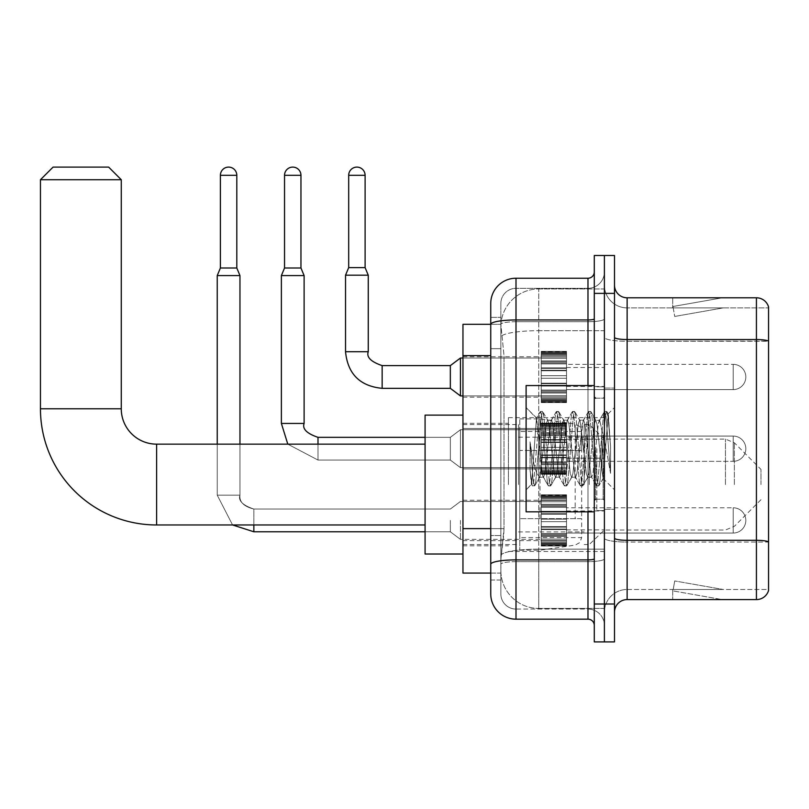 <?xml version="1.0" encoding="UTF-8"?>
<svg xmlns="http://www.w3.org/2000/svg" width="809" height="809" viewBox="0 0 809 809"><rect width="100%" height="100%" fill="white"/><g stroke="black" fill="none" stroke-linecap="round" stroke-linejoin="round"><path stroke-width="0.61" stroke-dasharray="4.04 3.03" d="M604.394 484.561L604.394 417.636L604.394 484.561M508.426 484.561L508.426 417.636L508.426 484.561M541.251 376.974L541.251 351.713L541.251 376.974M462.96 376.974L462.96 397.179L462.96 376.974M541.251 448.692L541.251 473.953L541.251 448.692M462.96 448.692L462.96 468.896L462.96 448.692M541.251 520.42L541.251 545.671L541.251 520.42M462.96 520.42L462.96 500.215L462.96 520.42M566.512 376.974L566.512 351.713L566.512 376.974M566.512 448.692L566.512 473.953L566.512 448.692M566.512 520.42L566.512 545.671L566.512 520.42M604.394 376.974L604.394 367.498L604.394 376.974M604.394 448.692L604.394 510.57L604.394 448.692M604.394 520.42L604.394 529.895L604.394 520.42M490.75 528.621L504.007 528.621L503.764 535.194L501.004 557.927L504.007 528.621L504.007 355.616L504.007 528.621L462.96 528.621L462.96 573.075L500.933 573.075L500.852 570.547A37.881 37.881 0 0 0 538.733 608.429L604.394 608.429L604.394 549.149L604.394 608.429L538.733 608.429L538.733 549.149L538.733 608.429A37.881 37.881 0 0 1 500.852 570.547L500.852 562.842L500.933 573.075L490.75 573.075M501.004 557.927L500.852 562.842L501.004 557.927M462.96 484.561L462.96 554.013L462.96 484.561M538.733 288.955L604.394 288.955L604.394 330.699L604.394 288.955L538.733 288.955A37.881 37.881 0 0 0 500.902 324.834L504.007 355.616L500.902 324.834A37.881 37.881 0 0 1 538.733 288.955L538.733 330.699L604.394 330.699L604.394 549.149L604.394 330.699L538.733 330.699L538.733 288.955A37.881 37.881 0 0 0 500.902 324.834M490.75 317.371L500.852 317.371L490.75 317.371L490.75 348.679L500.852 348.679L500.852 535.558L500.852 317.371L500.852 348.679L490.75 348.679L490.75 535.558L490.75 324.318L500.933 324.318L462.96 324.318L462.96 528.621M500.852 580.023L490.75 580.023L490.75 535.558L490.75 580.023L500.852 580.023L500.852 535.558L500.852 580.023M490.75 593.907A25.251 25.251 0 0 0 516 619.168L516 609.066A15.149 15.149 0 0 1 500.852 593.907L500.852 324.348L500.852 593.907A15.149 15.149 0 0 0 516 609.066L587.981 609.066L587.981 568.656L587.981 619.168A6.31 6.31 0 0 1 594.291 625.478L594.291 271.915L594.291 625.478M604.394 568.656L604.394 318.867L604.394 568.656M594.291 448.692L594.291 511.834L594.291 448.692M594.291 293.374L594.291 255.492L604.394 255.492L604.394 293.374L604.394 255.492L614.496 255.492L614.496 293.374L604.394 293.374L604.394 604.01L604.394 293.374L594.291 293.374L594.291 604.01L604.394 604.01L604.394 641.901L604.394 604.01L614.496 604.01L614.496 293.374M614.496 604.01L614.496 641.901L594.291 641.901L594.291 604.01M604.394 271.915L604.394 318.867L604.394 271.915A16.413 16.413 0 0 1 587.981 288.328A16.413 16.413 0 0 0 604.394 271.915A16.413 16.413 0 0 1 587.981 288.328L587.981 609.066L516 609.066L516 561.638L587.981 561.638A16.413 2.852 0 0 0 604.394 558.786A16.413 2.852 0 0 1 587.981 561.638L587.981 288.328L516 288.328L587.981 288.328M594.291 318.867A6.31 1.092 0 0 1 587.981 319.959L516 319.959A25.251 4.389 180 0 0 490.75 324.348L490.75 564.267A25.251 4.389 180 0 1 516 559.889L516 278.225A25.251 25.251 0 0 0 490.75 303.476A25.251 25.251 0 0 1 516 278.225L587.981 278.225A6.31 6.31 0 0 0 594.291 271.915A6.31 6.31 0 0 1 587.981 278.225L587.981 568.656L587.981 561.638L516 561.638L516 288.328L516 321.719L587.981 321.719A16.413 2.852 0 0 0 604.394 318.867A16.413 2.852 0 0 1 587.981 321.719L516 321.719L516 568.656L516 559.889L587.981 559.889A6.31 1.092 0 0 0 594.291 558.786M516 619.168L587.981 619.168M490.75 564.267L490.75 568.656M500.852 303.476L500.852 324.348L500.852 303.476A15.149 15.149 0 0 1 516 288.328A15.149 15.149 0 0 0 500.852 303.476A15.149 15.149 0 0 1 516 288.328M604.394 625.478A16.413 16.413 0 0 0 587.981 609.066A16.413 16.413 0 0 1 604.394 625.478A16.413 16.413 0 0 0 587.981 609.066M614.496 448.692L614.496 509.306L614.496 448.692M596.82 448.692L596.82 510.57L596.82 448.692M604.394 549.089L604.394 337.343L604.394 549.089M768.55 307.895L768.55 341.287L627.127 341.287L627.127 307.895L768.55 307.895L627.127 307.895L627.127 542.07L768.55 542.07L768.55 341.287L768.55 542.07L627.127 542.07L627.127 589.488A22.733 22.733 0 0 0 604.394 612.221A22.733 22.733 0 0 1 627.127 589.488L768.55 589.488L768.55 306.894A12.631 12.631 0 0 0 756.425 297.793L756.425 599.59A12.631 12.631 0 0 0 768.55 590.499L768.55 549.089L768.55 589.488L627.127 589.488L627.127 297.793A12.631 12.631 0 0 1 614.496 285.173L614.496 337.343L614.496 285.173M614.496 612.221L614.496 337.343L614.496 612.221A12.631 12.631 0 0 1 627.127 599.59L627.127 542.07A22.733 3.944 0 0 1 604.394 538.116A22.733 3.944 0 0 0 627.127 542.07L627.127 341.287A22.733 3.944 0 0 1 604.394 337.343L604.394 285.173L604.394 337.343A22.733 3.944 0 0 0 627.127 341.287L768.55 341.115A12.631 2.194 180 0 0 756.425 339.537L627.127 339.537A12.631 2.194 0 0 1 614.496 337.343M721.466 599.439A10.102 10.102 0 0 0 723.216 599.59L672.704 599.59L723.216 599.59A10.102 10.102 0 0 1 721.466 599.439A10.102 10.102 0 0 0 723.216 599.59A10.102 10.102 0 0 1 721.466 599.439A10.102 10.102 0 0 0 723.216 599.59A10.102 10.102 0 0 1 721.466 599.439A10.102 10.102 0 0 0 723.216 599.59A10.102 10.102 0 0 1 721.466 599.439A10.102 10.102 0 0 0 723.216 599.59A10.102 10.102 0 0 1 721.466 599.439A10.102 10.102 0 0 0 723.216 599.59A10.102 10.102 0 0 1 721.466 599.439A10.102 10.102 0 0 0 723.216 599.59A10.102 10.102 0 0 1 721.466 599.439A10.102 10.102 0 0 0 723.216 599.59A10.102 10.102 0 0 1 721.466 599.439A10.102 10.102 0 0 0 723.216 599.59A10.102 10.102 0 0 1 721.466 599.439L672.967 590.894L721.466 599.439M672.704 589.488L672.704 599.59L672.704 589.488M756.425 599.59L627.127 599.59M768.55 306.894A12.631 12.631 0 0 0 756.425 297.793L627.127 297.793M723.216 297.793L672.704 297.793L723.216 297.793A10.102 10.102 0 0 0 721.466 297.955A10.102 10.102 0 0 1 723.216 297.793A10.102 10.102 0 0 0 721.466 297.955A10.102 10.102 0 0 1 723.216 297.793A10.102 10.102 0 0 0 721.466 297.955A10.102 10.102 0 0 1 723.216 297.793A10.102 10.102 0 0 0 721.466 297.955A10.102 10.102 0 0 1 723.216 297.793A10.102 10.102 0 0 0 721.466 297.955A10.102 10.102 0 0 1 723.216 297.793A10.102 10.102 0 0 0 721.466 297.955A10.102 10.102 0 0 1 723.216 297.793A10.102 10.102 0 0 0 721.466 297.955A10.102 10.102 0 0 1 723.216 297.793A10.102 10.102 0 0 0 721.466 297.955A10.102 10.102 0 0 1 723.216 297.793A10.102 10.102 0 0 0 721.466 297.955A10.102 10.102 0 0 1 723.216 297.793M723.216 589.488L673.209 589.488L723.216 589.488L673.209 589.488L723.216 589.488L673.209 589.488L723.216 589.488L673.209 589.488L723.216 589.488L673.209 589.488L723.216 589.488L673.209 589.488L723.216 589.488L673.209 589.488L723.216 589.488L673.209 589.488L723.216 589.488L673.209 589.488L723.216 589.488L674.716 580.943L673.209 589.488L674.716 580.943L673.209 589.488L674.716 580.943L673.209 589.488L674.716 580.943L673.209 589.488L674.716 580.943L673.209 589.488L674.716 580.943L673.209 589.488L674.716 580.943L673.209 589.488L674.716 580.943L673.209 589.488L674.716 580.943L673.209 589.488L674.716 580.943L723.216 589.488M673.209 307.895L672.967 306.5L721.466 297.955L672.967 306.5L673.209 307.895L672.967 306.5L721.466 297.955L672.967 306.5L673.209 307.895L672.967 306.5L721.466 297.955L672.967 306.5L673.209 307.895L672.967 306.5L721.466 297.955L672.967 306.5L673.209 307.895L672.967 306.5L721.466 297.955L672.967 306.5L673.209 307.895L672.967 306.5L721.466 297.955L672.967 306.5L673.209 307.895L672.967 306.5L721.466 297.955L672.967 306.5L673.209 307.895L672.967 306.5L721.466 297.955L672.967 306.5L673.209 307.895L672.967 306.5L721.466 297.955L672.967 306.5L673.209 307.895L723.216 307.895L673.209 307.895L723.216 307.895L673.209 307.895L723.216 307.895L673.209 307.895L723.216 307.895L673.209 307.895L723.216 307.895L673.209 307.895L723.216 307.895L673.209 307.895L723.216 307.895L673.209 307.895L723.216 307.895L673.209 307.895L723.216 307.895L673.209 307.895L674.716 316.45L673.209 307.895M627.127 307.895A22.733 22.733 0 0 1 604.394 285.173A22.733 22.733 0 0 0 627.127 307.895A22.733 22.733 0 0 1 604.394 285.173M672.704 297.793L672.704 307.895L672.704 297.793M723.216 307.895L674.716 316.45L723.216 307.895M594.291 511.834L526.103 511.834L526.103 385.559L526.103 489.86L526.103 385.559L594.291 385.559M555.561 448.692L552.881 423.977L551.546 420.154L551.121 420.518L544.861 473.407L543.527 477.239L543.102 476.875L542.192 473.407L536.438 418.202L531.604 484.358L530.047 469.887L530.047 441.845L531.109 448.692C533.404 464.042 535.952 473.123 538.733 475.965L538.733 448.692L538.733 475.965L539.522 477.239L538.733 475.965C535.952 473.123 533.404 464.042 531.109 448.692L530.047 441.845L533.171 480.93L534.506 485.916L533.171 480.93L530.047 441.845L530.047 469.887L532.18 485.633L530.047 469.887L531.392 484.278L532.504 485.916L531.392 484.288L526.103 489.86L531.604 484.358L536.438 418.202L540.19 411.761L539.188 416.463L533.839 480.93L532.504 485.916L534.84 485.633L532.504 485.916L533.839 480.93L539.188 416.463L540.523 411.478L536.438 418.202L526.103 407.534L536.691 418.122L538.733 439.793L538.733 448.692L538.733 439.793L542.192 473.407L543.102 476.875L548.209 485.633L547.208 480.93L541.858 416.463L540.523 411.478L542.526 411.478L541.191 416.463L535.841 480.93L534.84 485.633L539.947 476.875L543.527 477.239L548.209 485.633L547.208 480.93L541.858 416.463L540.523 411.478L542.526 411.478L541.191 416.463L535.841 480.93L534.84 485.633L539.522 477.239L543.527 477.239L544.861 473.407L550.211 423.977L551.121 420.518L556.228 411.761L555.227 416.463L549.877 480.93L548.209 485.633L550.545 485.916L549.21 480.93L543.86 416.463L542.526 411.478L547.956 420.518L547.541 420.154L546.196 423.977L539.947 476.875L546.196 423.977L547.541 420.154L551.546 420.154L556.228 411.761L555.227 416.463L549.877 480.93L548.542 485.916L550.545 485.916L549.21 480.93L543.86 416.463L542.849 411.761L547.541 420.154L551.546 420.154L552.881 423.977L559.14 476.875L555.561 448.692M551.546 448.692L548.876 423.977L547.956 420.518L548.876 423.977L554.216 473.407L555.561 477.239L554.216 473.407L551.546 448.692M571.589 448.692L568.919 423.977L567.584 420.154L567.16 420.518L560.9 473.407L559.565 477.239L559.14 476.875L564.247 485.633L563.236 480.93L557.897 416.463L556.228 411.761L558.564 411.478L557.229 416.463L551.88 480.93L550.545 485.916L555.975 476.875L559.565 477.239L564.247 485.633L563.236 480.93L557.897 416.463L556.562 411.478L558.564 411.478L557.229 416.463L551.88 480.93L550.868 485.633L555.561 477.239L559.565 477.239L560.9 473.407L566.249 423.977L567.16 420.518L572.266 411.761L571.255 416.463L565.916 480.93L564.247 485.633L566.583 485.916L565.248 480.93L559.899 416.463L558.564 411.478L563.994 420.518L563.57 420.154L562.235 423.977L556.895 473.407L555.975 476.875L556.895 473.407L562.235 423.977L563.57 420.154L567.584 420.154L572.266 411.761L571.255 416.463L565.916 480.93L564.581 485.916L566.583 485.916L565.248 480.93L559.899 416.463L558.888 411.761L563.57 420.154L567.584 420.154L568.919 423.977L575.179 476.875L571.589 448.692M567.584 448.692L564.915 423.977L563.994 420.518L564.915 423.977L570.254 473.407L571.589 477.239L570.254 473.407L567.584 448.692M587.627 448.692L584.958 423.977L583.623 420.154L583.198 420.518L576.938 473.407L575.604 477.239L575.179 476.875L580.286 485.633L579.274 480.93L573.935 416.463L572.266 411.761L574.602 411.478L573.268 416.463L567.918 480.93L566.583 485.916L572.014 476.875L575.604 477.239L580.286 485.633L579.274 480.93L573.935 416.463L572.6 411.478L574.602 411.478L573.268 416.463L567.918 480.93L566.907 485.633L571.589 477.239L575.604 477.239L576.938 473.407L582.288 423.977L583.198 420.518L588.305 411.761L587.294 416.463L581.954 480.93L580.286 485.633L582.622 485.916L581.287 480.93L575.937 416.463L574.602 411.478L580.033 420.518L579.608 420.154L578.273 423.977L572.934 473.407L572.014 476.875L572.934 473.407L578.273 423.977L579.608 420.154L583.623 420.154L588.305 411.761L587.294 416.463L581.954 480.93L580.609 485.916L582.622 485.916L581.287 480.93L575.937 416.463L574.926 411.761L579.608 420.154L583.623 420.154L584.958 423.977L591.217 476.875L587.627 448.692M583.623 448.692L580.033 420.518L586.292 473.407L587.627 477.239L586.292 473.407L583.623 448.692M601.866 430.358L601.866 470.262L596.981 423.977L595.646 420.154L594.312 423.977L588.962 473.407L587.627 477.239L591.642 477.239L596.324 485.633L595.313 480.93L589.973 416.463L588.305 411.761L590.641 411.478L589.296 416.463L583.956 480.93L582.622 485.916L588.052 476.875L591.642 477.239L596.324 485.633L595.313 480.93L589.973 416.463L588.628 411.478L590.641 411.478L589.296 416.463L583.956 480.93L582.945 485.633L588.052 476.875L588.962 473.407L594.312 423.977L595.646 420.154L599.661 420.154L598.316 423.977L592.977 473.407L591.642 477.239L592.977 473.407L598.316 423.977L599.236 420.518L604.343 411.761L603.332 416.463L597.982 480.93L596.324 485.633L598.66 485.916L597.315 480.93L591.976 416.463L590.641 411.478L596.071 420.518L599.661 420.154L604.343 411.761L603.332 416.463L597.982 480.93L596.648 485.916L598.66 485.916L597.315 480.93L591.976 416.463L590.964 411.761L596.071 420.518L596.981 423.977L603.008 478.372L608.307 414.016L610.552 446.558L610.552 473.356L606.123 448.692L599.661 420.154L601.866 430.358L601.866 470.262L603.261 478.281L608.095 413.935L610.552 446.558L608.014 416.463L606.669 411.478L605.334 416.463L599.995 480.93L598.66 485.916L599.995 480.93L605.334 416.463L606.669 411.478L608.014 416.463L610.552 446.558L610.552 473.356L606.002 416.463L604.343 411.761L606.669 411.478L604.667 411.478L606.002 416.463L610.552 473.356L606.123 448.692L601.866 430.358M425.079 554.013L425.079 415.108M760.976 484.561L760.976 469.402L760.976 484.561M589.235 484.561L589.235 424.573L589.235 484.561M584.189 484.561L584.189 424.573L584.189 484.561M518.529 484.561L518.529 424.573L518.529 484.561M40.45 179.729L121.269 179.729M108.639 167.099L53.081 167.099M539.997 518.65L539.997 418.9L539.997 450.461L519.793 450.461L519.793 418.9L519.793 550.221L519.793 518.65L581.661 518.65L581.661 431.521L581.661 450.471L519.793 450.461L519.793 431.521L519.793 537.591L519.793 518.65L581.661 518.65L581.661 537.601L519.793 537.591M575.179 450.461L575.179 424.017L579.82 426.555L581.55 430.196L581.661 450.461L539.997 450.461M566.512 533.05L733.197 533.05L566.512 533.05L733.197 533.05L566.512 533.05L733.197 533.05L566.512 533.05L733.197 533.05L566.512 533.05L733.197 533.05L566.512 533.05L733.197 533.05L566.512 533.05L733.197 533.05L566.512 533.05L733.197 533.05L733.197 520.42L733.197 533.05A12.631 12.631 0 0 0 745.817 520.42A12.631 12.631 0 0 0 733.197 507.789A12.631 12.631 0 0 1 745.817 520.42A12.631 12.631 0 0 1 733.197 533.05A12.631 12.631 0 0 0 745.817 520.42A12.631 12.631 0 0 0 733.197 507.789A12.631 12.631 0 0 1 745.817 520.42A12.631 12.631 0 0 1 733.197 533.05A12.631 12.631 0 0 0 745.817 520.42A12.631 12.631 0 0 0 733.197 507.789A12.631 12.631 0 0 1 745.817 520.42A12.631 12.631 0 0 1 733.197 533.05A12.631 12.631 0 0 0 745.817 520.42A12.631 12.631 0 0 0 733.197 507.789A12.631 12.631 0 0 1 745.817 520.42A12.631 12.631 0 0 1 733.197 533.05A12.631 12.631 0 0 0 745.817 520.42A12.631 12.631 0 0 0 733.197 507.789A12.631 12.631 0 0 1 745.817 520.42A12.631 12.631 0 0 1 733.197 533.05A12.631 12.631 0 0 0 745.817 520.42A12.631 12.631 0 0 0 733.197 507.789A12.631 12.631 0 0 1 745.817 520.42A12.631 12.631 0 0 1 733.197 533.05A12.631 12.631 0 0 0 745.817 520.42A12.631 12.631 0 0 0 733.197 507.789A12.631 12.631 0 0 1 745.817 520.42A12.631 12.631 0 0 1 733.197 533.05A12.631 12.631 0 0 0 745.817 520.42A12.631 12.631 0 0 0 733.197 507.789L733.197 533.05L733.197 507.789L733.197 533.05L733.197 507.789L733.197 533.05L733.197 507.789L733.197 533.05L733.197 507.789L733.197 533.05L733.197 507.789L733.197 533.05L733.197 507.789L733.197 533.05L733.197 507.789L733.197 533.05L733.197 507.789L733.197 533.05L733.197 507.789L733.197 533.05L733.197 507.789L733.197 533.05L733.197 507.789L733.197 533.05L733.197 507.789L733.197 533.05L733.197 507.789L733.197 533.05L733.197 507.789L566.512 507.789M236.804 268.001L236.804 175.31L236.804 268.001L236.804 175.31L236.804 268.001L236.804 175.31L236.804 268.001L236.804 175.31L236.804 268.001L236.804 175.31L236.804 268.001L236.804 175.31L236.804 268.001L236.804 175.31L220.392 175.31L236.804 175.31A8.211 8.211 0 0 0 228.603 167.099A8.211 8.211 0 0 0 220.392 175.31A8.211 8.211 0 0 1 228.603 167.099A8.211 8.211 0 0 1 236.804 175.31A8.211 8.211 0 0 0 228.603 167.099A8.211 8.211 0 0 0 220.392 175.31A8.211 8.211 0 0 1 228.603 167.099A8.211 8.211 0 0 1 236.804 175.31A8.211 8.211 0 0 0 228.603 167.099A8.211 8.211 0 0 0 220.392 175.31A8.211 8.211 0 0 1 228.603 167.099A8.211 8.211 0 0 1 236.804 175.31A8.211 8.211 0 0 0 228.603 167.099A8.211 8.211 0 0 0 220.392 175.31A8.211 8.211 0 0 1 228.603 167.099A8.211 8.211 0 0 1 236.804 175.31A8.211 8.211 0 0 0 228.603 167.099A8.211 8.211 0 0 0 220.392 175.31A8.211 8.211 0 0 1 228.603 167.099A8.211 8.211 0 0 1 236.804 175.31A8.211 8.211 0 0 0 228.603 167.099A8.211 8.211 0 0 0 220.392 175.31A8.211 8.211 0 0 1 228.603 167.099A8.211 8.211 0 0 1 236.804 175.31A8.211 8.211 0 0 0 228.603 167.099A8.211 8.211 0 0 0 220.392 175.31A8.211 8.211 0 0 1 228.603 167.099A8.211 8.211 0 0 1 236.804 175.31L236.804 268.001L220.392 268.001L236.804 268.001L220.392 268.001L236.804 268.001L220.392 268.001L236.804 268.001L220.392 268.001L236.804 268.001L220.392 268.001L236.804 268.001L220.392 268.001L236.804 268.001L220.392 268.001L236.804 268.001L220.392 268.001L236.804 268.001L220.392 268.001L236.804 268.001L220.392 268.001L236.804 268.001L220.392 268.001L236.804 268.001L220.392 268.001L236.804 268.001L220.392 268.001L236.804 268.001L220.392 268.001L228.603 268.001L220.392 268.001L217.237 275.576L239.96 275.576L217.237 275.576L239.96 275.576L217.237 275.576L239.96 275.576L217.237 275.576L239.96 275.576L217.237 275.576L239.96 275.576L217.237 275.576L239.96 275.576L217.237 275.576L239.96 275.576L217.237 275.576L239.96 275.576L217.237 275.576L239.96 275.576L217.237 275.576L239.96 275.576L217.237 275.576L239.96 275.576L217.237 275.576L239.96 275.576L217.237 275.576L239.96 275.576L217.237 275.576L239.96 275.576L217.237 275.576L217.237 495.169L217.237 275.576L217.237 495.169L217.237 275.576L217.237 495.169L217.237 275.576L217.237 495.169L217.237 275.576L217.237 495.169L217.237 275.576L217.237 495.169L217.237 275.576L217.237 495.169L217.237 275.576L239.96 275.576L239.96 495.169L239.96 275.576L239.96 495.169L239.96 275.576L239.96 495.169L239.96 275.576L239.96 495.169L239.96 275.576L239.96 495.169L239.96 275.576L239.96 495.169L239.96 275.576L239.96 495.169L239.96 275.576L236.804 268.001L239.96 275.576M450.34 520.42L450.34 531.786L450.34 520.42M460.442 520.42L460.442 539.36L460.442 520.42M236.804 175.31L220.392 175.31L220.392 268.001L217.237 275.576M541.251 545.165L541.251 543.628L541.251 546.024L541.251 545.165L566.512 545.165L566.512 542.849L541.251 542.849L541.251 544.376L541.251 542.849L566.512 542.849L566.512 546.024L566.512 542.849L566.512 544.376L566.512 542.849L541.251 542.849L541.251 543.628L566.512 543.628L566.512 546.024L566.512 541.878L566.512 544.376L566.512 542.849L541.251 542.849L541.251 544.376L541.251 541.878L541.251 544.376L566.512 544.376L566.512 540.574L566.512 546.024L566.512 539.087L566.512 544.376L566.512 542.849L541.251 542.849L566.512 542.849L566.512 546.024L566.512 539.087L566.512 544.376L566.512 542.849L541.251 542.849L541.251 543.628L566.512 543.628L566.512 546.024L566.512 536.488L566.512 544.376L566.512 542.849L541.251 542.849L541.251 544.376L566.512 544.376L566.512 535.548L566.512 546.024L566.512 533.505L566.512 544.376L566.512 542.849L541.251 542.849L566.512 542.849L566.512 546.024L566.512 533.505L566.512 544.376L566.512 542.849L541.251 542.849L541.251 545.165L566.512 545.165L566.512 546.024L566.512 529.531L566.512 544.376L566.512 542.849L541.251 542.849L541.251 544.376L541.251 542.849L566.512 542.849L566.512 546.024L566.512 529.035L566.512 544.376L566.512 542.849L541.251 542.849L541.251 540.574L541.251 541.878L566.512 541.878L566.512 526.629L566.512 546.024L566.512 521.684L566.512 544.376L566.512 542.849L541.251 542.849L566.512 542.849L566.512 546.024L566.512 544.417L566.512 546.024L566.512 545.165L541.251 545.165L541.251 543.628L566.512 543.628L566.512 542.849L566.512 544.376L566.512 519.156L566.512 544.376L566.512 542.849L541.251 542.849L541.251 543.628L566.512 543.628L566.512 545.165L541.251 545.165L541.251 546.024L541.251 544.417L541.251 546.024L566.512 546.024L566.512 544.417L566.512 546.024L541.251 546.024L541.251 543.628L541.251 546.024L541.251 544.417L566.512 544.417L541.251 544.417L541.251 546.024L566.512 546.024L541.251 546.024L541.251 545.165L566.512 545.165L541.251 545.165L541.251 542.849L541.251 544.376L566.512 544.376L566.512 513.705L566.512 544.376L566.512 542.849L566.512 543.628L541.251 543.628L566.512 543.628L541.251 543.628L541.251 546.024L541.251 544.417L566.512 544.417L541.251 544.417L541.251 546.024L566.512 546.024L541.251 546.024L541.251 545.165L566.512 545.165L541.251 545.165L541.251 542.849L566.512 542.849L566.512 544.376L566.512 513.705L566.512 541.878L541.251 541.878L541.251 544.376L566.512 544.376L541.251 544.376L541.251 542.849L541.251 543.628L566.512 543.628L541.251 543.628L541.251 546.024L541.251 544.417L566.512 544.417L541.251 544.417L541.251 546.024L566.512 546.024L541.251 546.024L541.251 545.165L566.512 545.165L541.251 545.165L541.251 539.087L541.251 540.574L566.512 540.574L566.512 511.804L566.512 540.574L541.251 540.574L541.251 541.878L566.512 541.878L541.251 541.878L541.251 544.376L566.512 544.376L541.251 544.376L541.251 542.849L566.512 542.849L541.251 542.849L541.251 543.628L566.512 543.628L541.251 543.628L541.251 546.024L541.251 544.417L566.512 544.417L541.251 544.417L541.251 546.024L566.512 546.024L541.251 546.024L541.251 545.165L566.512 545.165L541.251 545.165L541.251 539.087L541.251 540.392L541.251 539.087L566.512 539.087L566.512 540.392L566.512 511.308L566.512 540.392L566.512 539.087L541.251 539.087L541.251 540.574L566.512 540.574L541.251 540.574L541.251 541.878L566.512 541.878L541.251 541.878L541.251 544.376L566.512 544.376L541.251 544.376L541.251 542.849L566.512 542.849L566.512 543.628L541.251 543.628L541.251 546.024L541.251 544.417L566.512 544.417L541.251 544.417L541.251 546.024L566.512 546.024L541.251 546.024L541.251 545.165L566.512 545.165L541.251 545.165L541.251 542.849L541.251 543.628L566.512 543.628L541.251 543.628L541.251 546.024L541.251 544.417L566.512 544.417L541.251 544.417L541.251 546.024L566.512 546.024L541.251 546.024L541.251 545.165L566.512 545.165L541.251 545.165L541.251 536.488L541.251 540.392L566.512 540.392L566.512 506.394L566.512 540.392L541.251 540.392L541.251 539.087L566.512 539.087L541.251 539.087L541.251 540.574L566.512 540.574L541.251 540.574L541.251 541.878L566.512 541.878L541.251 541.878L541.251 544.376L566.512 544.376L541.251 544.376L541.251 542.849L566.512 542.849L566.512 544.376L541.251 544.376L541.251 535.548L541.251 536.488L566.512 536.488L566.512 506.394L566.512 536.488L541.251 536.488L541.251 540.392L566.512 540.392L541.251 540.392L541.251 539.087L566.512 539.087L541.251 539.087L541.251 540.574L566.512 540.574L541.251 540.574L541.251 541.878L566.512 541.878L541.251 541.878L541.251 544.376L541.251 542.849L541.251 543.628L566.512 543.628L541.251 543.628L541.251 546.024L541.251 544.417L566.512 544.417L541.251 544.417L541.251 546.024L566.512 546.024L541.251 546.024L541.251 545.165L566.512 545.165L541.251 545.165L541.251 533.505L541.251 535.548L566.512 535.548L566.512 505.301L566.512 535.548L541.251 535.548L541.251 536.488L566.512 536.488L541.251 536.488L541.251 540.392L566.512 540.392L541.251 540.392L541.251 539.087L566.512 539.087L541.251 539.087L541.251 540.574L566.512 540.574L541.251 540.574L541.251 541.878L566.512 541.878L541.251 541.878L541.251 544.376L566.512 544.376L541.251 544.376L541.251 542.849L566.512 542.849L541.251 542.849L541.251 543.628L566.512 543.628L541.251 543.628L541.251 546.024L541.251 544.417L566.512 544.417L541.251 544.417L541.251 546.024L566.512 546.024L541.251 546.024L541.251 545.165L566.512 545.165L541.251 545.165L541.251 533.505L541.251 534.446L541.251 533.505L566.512 533.505L566.512 534.446L566.512 504.351L566.512 534.446L566.512 533.505L541.251 533.505L541.251 535.548L566.512 535.548L541.251 535.548L541.251 536.488L566.512 536.488L541.251 536.488L541.251 540.392L566.512 540.392L541.251 540.392L541.251 539.087L566.512 539.087L541.251 539.087L541.251 540.574L566.512 540.574L541.251 540.574L541.251 541.878L566.512 541.878L541.251 541.878L541.251 544.376L566.512 544.376L541.251 544.376L541.251 542.849L566.512 542.849L566.512 543.628L541.251 543.628L566.512 543.628L541.251 543.628L541.251 546.024L541.251 544.417L566.512 544.417L541.251 544.417L541.251 546.024L566.512 546.024L541.251 546.024L541.251 545.165L566.512 545.165L541.251 545.165L541.251 542.849L541.251 543.628L566.512 543.628L541.251 543.628L541.251 546.024L541.251 544.417L566.512 544.417L541.251 544.417L541.251 546.024L566.512 546.024L541.251 546.024L541.251 545.165L566.512 545.165L541.251 545.165L541.251 529.531L541.251 534.446L566.512 534.446L566.512 500.447L566.512 534.446L541.251 534.446L541.251 533.505L566.512 533.505L541.251 533.505L541.251 535.548L566.512 535.548L541.251 535.548L541.251 536.488L566.512 536.488L541.251 536.488L541.251 540.392L566.512 540.392L541.251 540.392L541.251 539.087L566.512 539.087L541.251 539.087L541.251 540.574L566.512 540.574L541.251 540.574L541.251 541.878L566.512 541.878L541.251 541.878L541.251 544.376L566.512 544.376L541.251 544.376L541.251 542.849L566.512 542.849L566.512 544.376L541.251 544.376L541.251 529.035L566.512 529.531L566.512 500.447L566.512 529.531L541.251 529.531L541.251 534.446L566.512 534.446L541.251 534.446L541.251 533.505L566.512 533.505L541.251 533.505L541.251 535.548L566.512 535.548L541.251 535.548L541.251 536.488L566.512 536.488L541.251 536.488L541.251 540.392L566.512 540.392L541.251 540.392L541.251 539.087L566.512 539.087L541.251 539.087L541.251 540.574L566.512 540.574L541.251 540.574L541.251 541.878L566.512 541.878L541.251 541.878L541.251 544.376L566.512 544.376L541.251 544.376L541.251 542.849L541.251 543.628L566.512 543.628L541.251 543.628L541.251 546.024L541.251 544.417L566.512 544.417L541.251 544.417L541.251 546.024L566.512 546.024L541.251 546.024L541.251 545.165L566.512 545.165L541.251 545.165L541.251 526.629L541.251 529.035L566.512 529.035L566.512 500.265L566.512 529.035L541.251 529.035L566.512 529.531L541.251 529.531L541.251 534.446L566.512 534.446L541.251 534.446L541.251 533.505L566.512 533.505L541.251 533.505L541.251 535.548L566.512 535.548L541.251 535.548L541.251 536.488L566.512 536.488L541.251 536.488L541.251 540.392L566.512 540.392L541.251 540.392L541.251 539.087L566.512 539.087L541.251 539.087L541.251 540.574L566.512 540.574L541.251 540.574L541.251 541.878L566.512 541.878L541.251 541.878L541.251 544.376L566.512 544.376L541.251 544.376L541.251 542.849L566.512 542.849L541.251 542.849L541.251 543.628L566.512 543.628L541.251 543.628L541.251 546.024L541.251 544.417L566.512 544.417L541.251 544.417L541.251 546.024L566.512 546.024L541.251 546.024L541.251 545.165L566.512 545.165L541.251 545.165L541.251 526.629L566.512 527.134L566.512 498.961L566.512 527.134L541.251 526.629L541.251 529.035L566.512 529.035L541.251 529.035L566.512 529.531L541.251 529.531L541.251 534.446L566.512 534.446L541.251 534.446L541.251 533.505L566.512 533.505L541.251 533.505L541.251 535.548L566.512 535.548L541.251 535.548L541.251 536.488L566.512 536.488L541.251 536.488L541.251 540.392L566.512 540.392L541.251 540.392L541.251 539.087L566.512 539.087L541.251 539.087L541.251 540.574L566.512 540.574L541.251 540.574L541.251 541.878L566.512 541.878L541.251 541.878L541.251 544.376L566.512 544.376L541.251 544.376L541.251 542.849L566.512 542.849L566.512 543.628L541.251 543.628L541.251 546.024L541.251 544.417L566.512 544.417L541.251 544.417L541.251 546.024L566.512 546.024L541.251 546.024L541.251 545.165L566.512 545.165L541.251 545.165M541.251 521.684L541.251 527.134L541.251 519.156L541.251 521.684L566.512 521.684L566.512 496.463L566.512 527.134L566.512 496.463L566.512 521.684L541.251 521.684L566.512 521.684L541.251 521.684L541.251 527.134L566.512 527.134L541.251 527.134L541.251 513.705L541.251 519.156L566.512 519.156L566.512 496.463L566.512 519.156L541.251 519.156L566.512 519.156L541.251 519.156L541.251 521.684L566.512 521.684L541.251 521.684L566.512 521.684L541.251 521.684L541.251 527.134L566.512 527.134L541.251 527.134L566.512 526.629L541.251 526.629L541.251 513.705L566.512 514.211L566.512 495.684L566.512 514.211L541.251 513.705L541.251 519.156L566.512 519.156L541.251 519.156L566.512 519.156L541.251 519.156L541.251 521.684L566.512 521.684L541.251 521.684L566.512 521.684L541.251 521.684L541.251 527.134L566.512 527.134L541.251 526.629L566.512 526.629L541.251 526.629L541.251 529.035L566.512 529.035L541.251 529.035L541.251 511.804L541.251 514.211L566.512 514.211L566.512 494.815L566.512 514.211L541.251 514.211L566.512 513.705L541.251 513.705L541.251 519.156L566.512 519.156L541.251 519.156L566.512 519.156L541.251 519.156L541.251 521.684L566.512 521.684L541.251 521.684L566.512 521.684L541.251 521.684L541.251 527.134L566.512 527.134L541.251 526.629L566.512 526.629L541.251 526.629L541.251 529.035L566.512 529.035L541.251 529.531L566.512 529.531L541.251 529.531L541.251 511.308L566.512 511.804L566.512 494.815L566.512 511.804L541.251 511.804L541.251 514.211L566.512 514.211L541.251 513.705L566.512 513.705L541.251 513.705L541.251 519.156L566.512 519.156L541.251 519.156L566.512 519.156L541.251 519.156L541.251 521.684L566.512 521.684L541.251 521.684L566.512 521.684L541.251 521.684L541.251 527.134L566.512 527.134L541.251 526.629L566.512 526.629L541.251 526.629L541.251 529.035L566.512 529.035L541.251 529.035L566.512 529.531L541.251 529.531L541.251 534.446L566.512 534.446L541.251 534.446L541.251 506.394L541.251 511.308L566.512 511.308L566.512 494.815L566.512 511.308L541.251 511.308L566.512 511.804L541.251 511.804L541.251 514.211L566.512 514.211L541.251 513.705L566.512 513.705L541.251 513.705L541.251 519.156L566.512 519.156L541.251 519.156L566.512 519.156L541.251 519.156L541.251 521.684L566.512 521.684L541.251 521.684L566.512 521.684L541.251 521.684L541.251 527.134L566.512 527.134L541.251 526.629L566.512 526.629L541.251 526.629L541.251 529.035L566.512 529.035L541.251 529.035L566.512 529.531L541.251 529.531L541.251 534.446L566.512 534.446L541.251 534.446L541.251 533.505L566.512 533.505L541.251 533.505L541.251 506.394L541.251 507.344L541.251 506.394L566.512 506.394L566.512 507.344L566.512 494.815L566.512 507.344L566.512 506.394L541.251 506.394L541.251 511.308L566.512 511.308L541.251 511.308L566.512 511.804L541.251 511.804L541.251 514.211L566.512 514.211L541.251 513.705L566.512 513.705L541.251 513.705L541.251 519.156L566.512 519.156L541.251 519.156L566.512 519.156L541.251 519.156L541.251 521.684L566.512 521.684L541.251 521.684L566.512 521.684L541.251 521.684L541.251 527.134L566.512 527.134L541.251 526.629L566.512 526.629L541.251 526.629L541.251 529.035L566.512 529.035L541.251 529.035L566.512 529.531L541.251 529.531L541.251 534.446L566.512 534.446L541.251 534.446L541.251 533.505L566.512 533.505L541.251 533.505L541.251 535.548L566.512 535.548L541.251 535.548L541.251 505.301L541.251 507.344L566.512 507.344L566.512 494.815L566.512 507.344L541.251 507.344L541.251 506.394L566.512 506.394L541.251 506.394L541.251 511.308L566.512 511.308L541.251 511.308L566.512 511.804L541.251 511.804L541.251 514.211L566.512 514.211L541.251 513.705L566.512 513.705L541.251 513.705L541.251 519.156L566.512 519.156L541.251 519.156L566.512 519.156L541.251 519.156L541.251 521.684L566.512 521.684L541.251 521.684L566.512 521.684L541.251 521.684L541.251 527.134L566.512 527.134L541.251 526.629L566.512 526.629L541.251 526.629L541.251 529.035L566.512 529.035L541.251 529.035L566.512 529.531L541.251 529.531L541.251 534.446L566.512 534.446L541.251 534.446L541.251 533.505L566.512 533.505L541.251 533.505L541.251 535.548L566.512 535.548L541.251 535.548L541.251 536.488L566.512 536.488L541.251 536.488L541.251 504.351L541.251 505.301L566.512 505.301L566.512 494.815L566.512 505.301L541.251 505.301L541.251 507.344L566.512 507.344L541.251 507.344L541.251 506.394L566.512 506.394L541.251 506.394L541.251 511.308L566.512 511.308L541.251 511.308L566.512 511.804L541.251 511.804L541.251 514.211L566.512 514.211L541.251 513.705L566.512 513.705L541.251 513.705L541.251 519.156L566.512 519.156L541.251 519.156L566.512 519.156L541.251 519.156L541.251 521.684L566.512 521.684L541.251 521.684L566.512 521.684L541.251 521.684L541.251 527.134L566.512 527.134L541.251 526.629L566.512 526.629L541.251 526.629L541.251 529.035L566.512 529.035L541.251 529.035L566.512 529.531L541.251 529.531L541.251 534.446L566.512 534.446L541.251 534.446L541.251 533.505L566.512 533.505L541.251 533.505L541.251 535.548L566.512 535.548L541.251 535.548L541.251 536.488L566.512 536.488L541.251 536.488L541.251 540.392L566.512 540.392L541.251 540.392L541.251 500.447L541.251 504.351L566.512 504.351L566.512 494.815L566.512 504.351L541.251 504.351L541.251 505.301L566.512 505.301L541.251 505.301L541.251 507.344L566.512 507.344L541.251 507.344L541.251 506.394L566.512 506.394L541.251 506.394L541.251 511.308L566.512 511.308L541.251 511.308L566.512 511.804L541.251 511.804L541.251 514.211L566.512 514.211L541.251 513.705L566.512 513.705L541.251 513.705L541.251 519.156L566.512 519.156L541.251 519.156L566.512 519.156L541.251 519.156L541.251 521.684L566.512 521.684L541.251 521.684L566.512 521.684L541.251 521.684L541.251 527.134L566.512 527.134L541.251 526.629L566.512 526.629L541.251 526.629L541.251 529.035L566.512 529.035L541.251 529.035L566.512 529.531L541.251 529.531L541.251 534.446L566.512 534.446L541.251 534.446L541.251 533.505L566.512 533.505L541.251 533.505L541.251 535.548L566.512 535.548L541.251 535.548L541.251 536.488L566.512 536.488L541.251 536.488L541.251 540.392L566.512 540.392L541.251 540.392L541.251 539.087L566.512 539.087L541.251 539.087L541.251 500.447L541.251 501.752L541.251 500.447L566.512 500.447L566.512 501.752L566.512 494.815L566.512 501.752L566.512 500.447L541.251 500.447L541.251 504.351L566.512 504.351L541.251 504.351L541.251 505.301L566.512 505.301L541.251 505.301L541.251 507.344L566.512 507.344L541.251 507.344L541.251 506.394L566.512 506.394L541.251 506.394L541.251 511.308L566.512 511.308L541.251 511.308L566.512 511.804L541.251 511.804L541.251 514.211L566.512 514.211L541.251 513.705L566.512 513.705L541.251 513.705L541.251 519.156L566.512 519.156L541.251 519.156L566.512 519.156L541.251 519.156L541.251 521.684L566.512 521.684L541.251 521.684L566.512 521.684L541.251 521.684L541.251 527.134L566.512 527.134L541.251 526.629L566.512 526.629L541.251 526.629L541.251 529.035L566.512 529.035L541.251 529.035L566.512 529.531L541.251 529.531L541.251 534.446L566.512 534.446L541.251 534.446L541.251 533.505L566.512 533.505L541.251 533.505L541.251 535.548L566.512 535.548L541.251 535.548L541.251 536.488L566.512 536.488L541.251 536.488L541.251 540.392L566.512 540.392L541.251 540.392L541.251 539.087L566.512 539.087L541.251 539.087L541.251 540.574L566.512 540.574L541.251 540.574L541.251 500.265L541.251 501.752L566.512 501.752L566.512 494.815L566.512 501.752L541.251 501.752L541.251 500.447L566.512 500.447L541.251 500.447L541.251 504.351L566.512 504.351L541.251 504.351L541.251 505.301L566.512 505.301L541.251 505.301L541.251 507.344L566.512 507.344L541.251 507.344L541.251 506.394L566.512 506.394L541.251 506.394L541.251 511.308L566.512 511.308L541.251 511.308L566.512 511.804L541.251 511.804L541.251 514.211L566.512 514.211L541.251 513.705L566.512 513.705L541.251 513.705L541.251 519.156L566.512 519.156L541.251 519.156L566.512 519.156L541.251 519.156L541.251 521.684L566.512 521.684L541.251 521.684L566.512 521.684L541.251 521.684L541.251 527.134L566.512 527.134L541.251 526.629L566.512 526.629L541.251 526.629L541.251 529.035L566.512 529.035L541.251 529.035L566.512 529.531L541.251 529.531L541.251 534.446L566.512 534.446L541.251 534.446L541.251 533.505L566.512 533.505L541.251 533.505L541.251 535.548L566.512 535.548L541.251 535.548L541.251 536.488L566.512 536.488L541.251 536.488L541.251 540.392L566.512 540.392L541.251 540.392L541.251 539.087L566.512 539.087L541.251 539.087L541.251 540.574L566.512 540.574L541.251 540.574L541.251 541.878L566.512 541.878L541.251 541.878L541.251 498.961L541.251 500.265L566.512 500.265L566.512 494.815L566.512 500.265L541.251 500.265L541.251 501.752L566.512 501.752L541.251 501.752L541.251 500.447L566.512 500.447L541.251 500.447L541.251 504.351L566.512 504.351L541.251 504.351L541.251 505.301L566.512 505.301L541.251 505.301L541.251 507.344L566.512 507.344L541.251 507.344L541.251 506.394L566.512 506.394L541.251 506.394L541.251 511.308L566.512 511.308L541.251 511.308L566.512 511.804L541.251 511.804L541.251 514.211L566.512 514.211L541.251 513.705L566.512 513.705L541.251 513.705L541.251 519.156L566.512 519.156L541.251 519.156L566.512 519.156L541.251 519.156L541.251 521.684L566.512 521.684L541.251 521.684L566.512 521.684L541.251 521.684L541.251 527.134L566.512 527.134L541.251 526.629L566.512 526.629L541.251 526.629L541.251 529.035L566.512 529.035L541.251 529.035L566.512 529.531L541.251 529.531L541.251 534.446L566.512 534.446L541.251 534.446L541.251 533.505L566.512 533.505L541.251 533.505L541.251 535.548L566.512 535.548L541.251 535.548L541.251 536.488L566.512 536.488L541.251 536.488L541.251 540.392L566.512 540.392L541.251 540.392L541.251 539.087L566.512 539.087L541.251 539.087L541.251 540.574L566.512 540.574L541.251 540.574L541.251 541.878L566.512 541.878L541.251 541.878L541.251 544.376L566.512 544.376L541.251 544.376L541.251 496.463L541.251 498.961L566.512 498.961L566.512 494.815L566.512 498.961L541.251 498.961L541.251 500.265L566.512 500.265L541.251 500.265L541.251 501.752L566.512 501.752L541.251 501.752L541.251 500.447L566.512 500.447L541.251 500.447L541.251 504.351L566.512 504.351L541.251 504.351L541.251 505.301L566.512 505.301L541.251 505.301L541.251 507.344L566.512 507.344L541.251 507.344L541.251 506.394L566.512 506.394L541.251 506.394L541.251 511.308L566.512 511.308L541.251 511.308L566.512 511.804L541.251 511.804L541.251 514.211L566.512 514.211L541.251 513.705L566.512 513.705L541.251 513.705L541.251 519.156L566.512 519.156L541.251 519.156L566.512 519.156L541.251 519.156L541.251 521.684L566.512 521.684L541.251 521.684L566.512 521.684L541.251 521.684L541.251 527.134L566.512 527.134L541.251 526.629L566.512 526.629L541.251 526.629L541.251 529.035L566.512 529.035L541.251 529.035L566.512 529.531L541.251 529.531L541.251 534.446L566.512 534.446L541.251 534.446L541.251 533.505L566.512 533.505L541.251 533.505L541.251 535.548L566.512 535.548L541.251 535.548L541.251 536.488L566.512 536.488L541.251 536.488L541.251 540.392L566.512 540.392L541.251 540.392L541.251 539.087L566.512 539.087L541.251 539.087L541.251 540.574L566.512 540.574L541.251 540.574L541.251 541.878L566.512 541.878L541.251 541.878L541.251 544.376L566.512 544.376L541.251 544.376L541.251 542.849L566.512 542.849L566.512 544.376L541.251 544.376L541.251 496.463L541.251 497.99L541.251 496.463L566.512 496.463L566.512 497.99L566.512 494.815L566.512 497.99L566.512 496.463L541.251 496.463L541.251 498.961L566.512 498.961L541.251 498.961L541.251 500.265L566.512 500.265L541.251 500.265L541.251 501.752L566.512 501.752L541.251 501.752L541.251 500.447L566.512 500.447L541.251 500.447L541.251 504.351L566.512 504.351L541.251 504.351L541.251 505.301L566.512 505.301L541.251 505.301L541.251 507.344L566.512 507.344L541.251 507.344L541.251 506.394L566.512 506.394L541.251 506.394L541.251 511.308L566.512 511.308L541.251 511.308L566.512 511.804L541.251 511.804L541.251 514.211L566.512 514.211L541.251 513.705L566.512 513.705L541.251 513.705L541.251 519.156L566.512 519.156L541.251 519.156L566.512 519.156L541.251 519.156L541.251 521.684L566.512 521.684L541.251 521.684M541.251 497.211L541.251 495.684L541.251 497.211L566.512 497.211L566.512 494.815L566.512 497.99L566.512 494.815L566.512 497.211L541.251 497.211L541.251 497.99L566.512 497.99L541.251 497.99L541.251 494.815L541.251 495.684L566.512 495.684L566.512 494.815L566.512 496.433L566.512 494.815L566.512 495.684L541.251 495.684L541.251 497.211L566.512 497.211L541.251 497.211L541.251 497.99L566.512 497.99L541.251 497.99L541.251 496.463L566.512 496.463L541.251 496.463L541.251 498.961L541.251 494.815L541.251 496.433L541.251 494.815L566.512 494.815L566.512 496.433L566.512 494.815L541.251 494.815L541.251 495.684L566.512 495.684L541.251 495.684L541.251 497.211L566.512 497.211L541.251 497.211L541.251 497.99L566.512 497.99L541.251 497.99L541.251 496.463L566.512 496.463L541.251 496.463L541.251 498.961L566.512 498.961L541.251 498.961L541.251 500.265L541.251 494.815L541.251 496.433L566.512 496.433L541.251 496.433L541.251 494.815L566.512 494.815L541.251 494.815L541.251 495.684L566.512 495.684L541.251 495.684L541.251 497.211L566.512 497.211L541.251 497.211L541.251 497.99L566.512 497.99L541.251 497.99L541.251 496.463L566.512 496.463L541.251 496.463L541.251 498.961L566.512 498.961L541.251 498.961L541.251 500.265L566.512 500.265L541.251 500.265L541.251 501.752L541.251 494.815L541.251 496.433L566.512 496.433L541.251 496.433L541.251 494.815L566.512 494.815L541.251 494.815L541.251 495.684L566.512 495.684L541.251 495.684L541.251 497.211L566.512 497.211L541.251 497.211L541.251 497.99L566.512 497.99L541.251 497.99L541.251 496.463L566.512 496.463L541.251 496.463L541.251 498.961L566.512 498.961L541.251 498.961L541.251 500.265L566.512 500.265L541.251 500.265L541.251 501.752L566.512 501.752L541.251 501.752L541.251 494.815L541.251 496.433L566.512 496.433L541.251 496.433L541.251 494.815L566.512 494.815L541.251 494.815L541.251 495.684L566.512 495.684L541.251 495.684L541.251 497.211L566.512 497.211L541.251 497.211L541.251 497.99L566.512 497.99L541.251 497.99L541.251 496.463L566.512 496.463L541.251 496.463L541.251 498.961L566.512 498.961L541.251 498.961L541.251 500.265L566.512 500.265L541.251 500.265L541.251 501.752L566.512 501.752L541.251 501.752L541.251 500.447L566.512 500.447L541.251 500.447L541.251 504.351L541.251 494.815L541.251 496.433L566.512 496.433L541.251 496.433L541.251 494.815L566.512 494.815L541.251 494.815L541.251 495.684L566.512 495.684L541.251 495.684L541.251 497.211L566.512 497.211L541.251 497.211L541.251 497.99L566.512 497.99L541.251 497.99L541.251 496.463L566.512 496.463L541.251 496.463L541.251 498.961L566.512 498.961L541.251 498.961L541.251 500.265L566.512 500.265L541.251 500.265L541.251 501.752L566.512 501.752L541.251 501.752L541.251 500.447L566.512 500.447L541.251 500.447L541.251 504.351L566.512 504.351L541.251 504.351L541.251 505.301L541.251 494.815L541.251 496.433L566.512 496.433L541.251 496.433L541.251 494.815L566.512 494.815L541.251 494.815L541.251 495.684L566.512 495.684L541.251 495.684L541.251 497.211L566.512 497.211L541.251 497.211L541.251 497.99L566.512 497.99L541.251 497.99L541.251 496.463L566.512 496.463L541.251 496.463L541.251 498.961L566.512 498.961L541.251 498.961L541.251 500.265L566.512 500.265L541.251 500.265L541.251 501.752L566.512 501.752L541.251 501.752L541.251 500.447L566.512 500.447L541.251 500.447L541.251 504.351L566.512 504.351L541.251 504.351L541.251 505.301L566.512 505.301L541.251 505.301L541.251 507.344L541.251 494.815L541.251 496.433L566.512 496.433L541.251 496.433L541.251 494.815L566.512 494.815L541.251 494.815L541.251 495.684L566.512 495.684L541.251 495.684L541.251 497.211L566.512 497.211L541.251 497.211L541.251 497.99L566.512 497.99L541.251 497.99L541.251 496.463L566.512 496.463L541.251 496.463L541.251 498.961L566.512 498.961L541.251 498.961L541.251 500.265L566.512 500.265L541.251 500.265L541.251 501.752L566.512 501.752L541.251 501.752L541.251 500.447L566.512 500.447L541.251 500.447L541.251 504.351L566.512 504.351L541.251 504.351L541.251 505.301L566.512 505.301L541.251 505.301L541.251 507.344L566.512 507.344L541.251 507.344L541.251 494.815L541.251 496.433L566.512 496.433L541.251 496.433L541.251 494.815L566.512 494.815L541.251 494.815L541.251 495.684L566.512 495.684L541.251 495.684L541.251 497.211L566.512 497.211L541.251 497.211L541.251 497.99L566.512 497.99L541.251 497.99L541.251 496.463L566.512 496.463L541.251 496.463L541.251 498.961L566.512 498.961L541.251 498.961L541.251 500.265L566.512 500.265L541.251 500.265L541.251 501.752L566.512 501.752L541.251 501.752L541.251 500.447L566.512 500.447L541.251 500.447L541.251 504.351L566.512 504.351L541.251 504.351L541.251 505.301L566.512 505.301L541.251 505.301L541.251 507.344L566.512 507.344L541.251 507.344L541.251 506.394L566.512 506.394L541.251 506.394L541.251 511.308L541.251 494.815L541.251 496.433L566.512 496.433L541.251 496.433L541.251 494.815L566.512 494.815L541.251 494.815L541.251 495.684L566.512 495.684L541.251 495.684L541.251 497.211L566.512 497.211L541.251 497.211L541.251 497.99L566.512 497.99L541.251 497.99L541.251 496.463L566.512 496.463L541.251 496.463L541.251 498.961L566.512 498.961L541.251 498.961L541.251 500.265L566.512 500.265L541.251 500.265L541.251 501.752L566.512 501.752L541.251 501.752L541.251 500.447L566.512 500.447L541.251 500.447L541.251 504.351L566.512 504.351L541.251 504.351L541.251 505.301L566.512 505.301L541.251 505.301L541.251 507.344L566.512 507.344L541.251 507.344L541.251 506.394L566.512 506.394L541.251 506.394L541.251 511.308L566.512 511.308L541.251 511.804L541.251 494.815L541.251 496.433L566.512 496.433L541.251 496.433L541.251 494.815L566.512 494.815L541.251 494.815L541.251 495.684L566.512 495.684L541.251 495.684L541.251 497.211L566.512 497.211L541.251 497.211L541.251 497.99L566.512 497.99L541.251 497.99L541.251 496.463L566.512 496.463L541.251 496.463L541.251 498.961L566.512 498.961L541.251 498.961L541.251 500.265L566.512 500.265L541.251 500.265L541.251 501.752L566.512 501.752L541.251 501.752L541.251 500.447L566.512 500.447L541.251 500.447L541.251 504.351L566.512 504.351L541.251 504.351L541.251 505.301L566.512 505.301L541.251 505.301L541.251 507.344L566.512 507.344L541.251 507.344L541.251 506.394L566.512 506.394L541.251 506.394L541.251 511.308L566.512 511.308L541.251 511.308L566.512 511.804L541.251 511.804L541.251 514.211L541.251 494.815L541.251 496.433L566.512 496.433L541.251 496.433L541.251 494.815L566.512 494.815L541.251 494.815L541.251 495.684L566.512 495.684L541.251 495.684L541.251 497.211L566.512 497.211L541.251 497.211L541.251 497.99L566.512 497.99L541.251 497.99L541.251 496.463L566.512 496.463L541.251 496.463L541.251 498.961L566.512 498.961L541.251 498.961L541.251 500.265L566.512 500.265L541.251 500.265L541.251 501.752L566.512 501.752L541.251 501.752L541.251 500.447L566.512 500.447L541.251 500.447L541.251 504.351L566.512 504.351L541.251 504.351L541.251 505.301L566.512 505.301L541.251 505.301L541.251 507.344L566.512 507.344L541.251 507.344L541.251 506.394L566.512 506.394L541.251 506.394L541.251 511.308L566.512 511.308L541.251 511.308L566.512 511.804L541.251 511.804L541.251 514.211L566.512 514.211L541.251 514.211L541.251 494.815L541.251 496.433L566.512 496.433L541.251 496.433L541.251 494.815L566.512 494.815L541.251 494.815L541.251 495.684L566.512 495.684L541.251 495.684L541.251 497.211L566.512 497.211L541.251 497.211L541.251 497.99L566.512 497.99L541.251 497.99L541.251 496.463L566.512 496.463L541.251 496.463L541.251 498.961L566.512 498.961L541.251 498.961L541.251 500.265L566.512 500.265L541.251 500.265L541.251 501.752L566.512 501.752L541.251 501.752L541.251 500.447L566.512 500.447L541.251 500.447L541.251 504.351L566.512 504.351L541.251 504.351L541.251 505.301L566.512 505.301L541.251 505.301L541.251 507.344L566.512 507.344L541.251 507.344L541.251 506.394L566.512 506.394L541.251 506.394L541.251 511.308L566.512 511.308L541.251 511.308L566.512 511.804L541.251 511.804L541.251 514.211L566.512 514.211L541.251 513.705L566.512 513.705L541.251 513.705L541.251 519.156L541.251 494.815L541.251 496.433L566.512 496.433L541.251 496.433L541.251 494.815L566.512 494.815L541.251 494.815L541.251 495.684L566.512 495.684L541.251 495.684L541.251 497.211L566.512 497.211L541.251 497.211M220.392 175.31L220.392 268.001M541.251 496.433L566.512 496.433L541.251 496.433L541.251 494.815L541.251 496.433L566.512 496.433L541.251 496.433L541.251 494.815L566.512 494.815L541.251 494.815L541.251 496.433L566.512 496.433L541.251 496.433M541.251 544.417L566.512 544.417L541.251 544.417L541.251 546.024L541.251 544.417L566.512 544.417L541.251 544.417M253.854 531.786L450.34 531.786L460.442 539.36L450.34 531.786L253.854 531.786L450.34 531.786L460.442 539.36L450.34 531.786L253.854 531.786L450.34 531.786L460.442 539.36L450.34 531.786L253.854 531.786L450.34 531.786L460.442 539.36L450.34 531.786L253.854 531.786L450.34 531.786L460.442 539.36L450.34 531.786L253.854 531.786L450.34 531.786L460.442 539.36L450.34 531.786L253.854 531.786L450.34 531.786L460.442 539.36L450.34 531.786L253.854 531.786L253.854 509.073C242.639 505.251 238.008 500.619 239.96 495.169L217.237 495.169L239.96 495.169L217.237 495.169L239.96 495.169L217.237 495.169L239.96 495.169L217.237 495.169L239.96 495.169L217.237 495.169L239.96 495.169L217.237 495.169L239.96 495.169L217.237 495.169L239.96 495.169L217.237 495.169L239.96 495.169L217.237 495.169L239.96 495.169L217.237 495.169L239.96 495.169L217.237 495.169L239.96 495.169L217.237 495.169L239.96 495.169L217.237 495.169L239.96 495.169L217.237 495.169L239.96 495.169L217.237 495.169L239.96 495.169L239.96 444.151M232.577 524.97L217.237 495.169L232.577 524.97L217.237 495.169L232.577 524.97L217.237 495.169L232.577 524.97L217.237 495.169L232.577 524.97L217.237 495.169L232.577 524.97L217.237 495.169L232.577 524.97L217.237 495.169L232.577 524.97L217.237 495.169L217.237 444.151M541.251 543.628L566.512 543.628L541.251 543.628M541.251 546.024L566.512 546.024L541.251 546.024M541.251 541.878L566.512 541.878L541.251 541.878M541.251 540.574L566.512 540.574L541.251 540.574M541.251 539.087L566.512 539.087L541.251 539.087M541.251 540.392L566.512 540.392L541.251 540.392M541.251 536.488L566.512 536.488L541.251 536.488M541.251 535.548L566.512 535.548L541.251 535.548M541.251 533.505L566.512 533.505L541.251 533.505M541.251 534.446L566.512 534.446L541.251 534.446M541.251 529.531L566.512 529.531L541.251 529.531M541.251 529.035L566.512 529.035L541.251 529.035M541.251 526.629L566.512 526.629L541.251 526.629M541.251 527.134L566.512 527.134L541.251 527.134M541.251 519.156L566.512 519.156L541.251 519.156M541.251 513.705L566.512 513.705L541.251 513.705M541.251 514.211L566.512 514.211L541.251 514.211M541.251 511.804L566.512 511.804L541.251 511.804M541.251 511.308L566.512 511.308L541.251 511.308M541.251 506.394L566.512 506.394L541.251 506.394M541.251 507.344L566.512 507.344L541.251 507.344M541.251 505.301L566.512 505.301L541.251 505.301M541.251 504.351L566.512 504.351L541.251 504.351M541.251 500.447L566.512 500.447L541.251 500.447M541.251 501.752L566.512 501.752L541.251 501.752M541.251 500.265L566.512 500.265L541.251 500.265M541.251 498.961L566.512 498.961L541.251 498.961M541.251 496.463L566.512 496.463L541.251 496.463M541.251 497.99L566.512 497.99L541.251 497.99M541.251 495.684L566.512 495.684L541.251 495.684M541.251 494.815L566.512 494.815L541.251 494.815M300.958 175.31L300.958 268.001L300.958 175.31L300.958 268.001L300.958 175.31L300.958 268.001L300.958 175.31L300.958 268.001L300.958 175.31L300.958 268.001L300.958 175.31L300.958 268.001L300.958 175.31L284.535 175.31A8.211 8.211 0 0 1 292.747 167.099A8.211 8.211 0 0 1 300.958 175.31A8.211 8.211 0 0 0 292.747 167.099A8.211 8.211 0 0 0 284.535 175.31A8.211 8.211 0 0 1 292.747 167.099A8.211 8.211 0 0 1 300.958 175.31A8.211 8.211 0 0 0 292.747 167.099A8.211 8.211 0 0 0 284.535 175.31A8.211 8.211 0 0 1 292.747 167.099A8.211 8.211 0 0 1 300.958 175.31A8.211 8.211 0 0 0 292.747 167.099A8.211 8.211 0 0 0 284.535 175.31A8.211 8.211 0 0 1 292.747 167.099A8.211 8.211 0 0 1 300.958 175.31A8.211 8.211 0 0 0 292.747 167.099A8.211 8.211 0 0 0 284.535 175.31A8.211 8.211 0 0 1 292.747 167.099A8.211 8.211 0 0 1 300.958 175.31A8.211 8.211 0 0 0 292.747 167.099A8.211 8.211 0 0 0 284.535 175.31A8.211 8.211 0 0 1 292.747 167.099A8.211 8.211 0 0 1 300.958 175.31A8.211 8.211 0 0 0 292.747 167.099A8.211 8.211 0 0 0 284.535 175.31A8.211 8.211 0 0 1 292.747 167.099A8.211 8.211 0 0 1 300.958 175.31L300.958 268.001L284.535 268.001L300.958 268.001L284.535 268.001L300.958 268.001L284.535 268.001L300.958 268.001L284.535 268.001L300.958 268.001L284.535 268.001L300.958 268.001L284.535 268.001L300.958 268.001L284.535 268.001L300.958 268.001L284.535 268.001L300.958 268.001L284.535 268.001L300.958 268.001L284.535 268.001L300.958 268.001L284.535 268.001L300.958 268.001L284.535 268.001L300.958 268.001L284.535 268.001L292.747 268.001L284.535 268.001L281.38 275.576L304.113 275.576L281.38 275.576L304.113 275.576L281.38 275.576L304.113 275.576L281.38 275.576L304.113 275.576L281.38 275.576L304.113 275.576L281.38 275.576L304.113 275.576L281.38 275.576L304.113 275.576L281.38 275.576L304.113 275.576L281.38 275.576L304.113 275.576L281.38 275.576L304.113 275.576L281.38 275.576L304.113 275.576L281.38 275.576L304.113 275.576L281.38 275.576L304.113 275.576L281.38 275.576L304.113 275.576L304.113 423.441L281.38 423.441L304.113 423.441C302.161 428.891 306.793 433.523 317.998 437.335L317.998 460.058L317.998 437.335L317.998 460.058L317.998 437.335L317.998 460.058L317.998 437.335L317.998 460.058L317.998 437.335L317.998 460.058L317.998 437.335L317.998 460.058L317.998 437.335L317.998 460.058L317.998 437.335L317.998 460.058L317.998 437.335L317.998 460.058L317.998 437.335L317.998 460.058L317.998 437.335L317.998 460.058L317.998 437.335L317.998 460.058L317.998 437.335L450.34 437.335L450.34 460.058L450.34 437.335L450.34 460.058L450.34 437.335L450.34 460.058L450.34 437.335L450.34 460.058L450.34 437.335L450.34 460.058L450.34 437.335L450.34 460.058L450.34 437.335L450.34 460.058L450.34 437.335L450.34 460.058L450.34 437.335L450.34 460.058L450.34 437.335L450.34 460.058L450.34 437.335L450.34 460.058L450.34 437.335L450.34 460.058L450.34 437.335L450.34 460.058L450.34 437.335L450.34 460.058L450.34 437.335L460.442 429.751L460.442 467.632L460.442 429.751L460.442 467.632L460.442 429.751L460.442 467.632L460.442 429.751L460.442 467.632L460.442 429.751L460.442 467.632L460.442 429.751L460.442 467.632L460.442 429.751L460.442 467.632L460.442 429.751L460.442 467.632L460.442 429.751L460.442 467.632L460.442 429.751L460.442 467.632L460.442 429.751L460.442 467.632L460.442 429.751L460.442 467.632L460.442 429.751L460.442 467.632L460.442 429.751L460.442 467.632L460.442 429.751L541.251 429.751L460.442 429.751L541.251 429.751L460.442 429.751L541.251 429.751L460.442 429.751L541.251 429.751L460.442 429.751L541.251 429.751L460.442 429.751L541.251 429.751L460.442 429.751L541.251 429.751L460.442 429.751L450.34 437.335L317.998 437.335C306.793 433.523 302.161 428.891 304.113 423.441L304.113 275.576L300.958 268.001L304.113 275.576L304.113 423.441C302.161 428.891 306.793 433.523 317.998 437.335L450.34 437.335L460.442 429.751L450.34 437.335L317.998 437.335C306.793 433.523 302.161 428.891 304.113 423.441L304.113 275.576L300.958 268.001L304.113 275.576L304.113 423.441C302.161 428.891 306.793 433.523 317.998 437.335L450.34 437.335L460.442 429.751L450.34 437.335L317.998 437.335C306.793 433.523 302.161 428.891 304.113 423.441L304.113 275.576L300.958 268.001L304.113 275.576L304.113 423.441C302.161 428.891 306.793 433.523 317.998 437.335L450.34 437.335L460.442 429.751L450.34 437.335L317.998 437.335C306.793 433.523 302.161 428.891 304.113 423.441L304.113 275.576L300.958 268.001L304.113 275.576L304.113 423.441C302.161 428.891 306.793 433.523 317.998 437.335L450.34 437.335L460.442 429.751L450.34 437.335L317.998 437.335C306.793 433.523 302.161 428.891 304.113 423.441L304.113 275.576L300.958 268.001L304.113 275.576L304.113 423.441C302.161 428.891 306.793 433.523 317.998 437.335L450.34 437.335L460.442 429.751L450.34 437.335L317.998 437.335C306.793 433.523 302.161 428.891 304.113 423.441L304.113 275.576L300.958 268.001L304.113 275.576L304.113 423.441C302.161 428.891 306.793 433.523 317.998 437.335L450.34 437.335L460.442 429.751L450.34 437.335L425.079 437.335M733.197 461.322A12.631 12.631 0 0 0 745.817 448.692A12.631 12.631 0 0 0 733.197 436.071A12.631 12.631 0 0 1 745.817 448.692A12.631 12.631 0 0 1 733.197 461.322A12.631 12.631 0 0 0 745.817 448.692A12.631 12.631 0 0 0 733.197 436.071A12.631 12.631 0 0 1 745.817 448.692A12.631 12.631 0 0 1 733.197 461.322A12.631 12.631 0 0 0 745.817 448.692A12.631 12.631 0 0 0 733.197 436.071A12.631 12.631 0 0 1 745.817 448.692A12.631 12.631 0 0 1 733.197 461.322A12.631 12.631 0 0 0 745.817 448.692A12.631 12.631 0 0 0 733.197 436.071A12.631 12.631 0 0 1 745.817 448.692A12.631 12.631 0 0 1 733.197 461.322A12.631 12.631 0 0 0 745.817 448.692A12.631 12.631 0 0 0 733.197 436.071A12.631 12.631 0 0 1 745.817 448.692A12.631 12.631 0 0 1 733.197 461.322A12.631 12.631 0 0 0 745.817 448.692A12.631 12.631 0 0 0 733.197 436.071A12.631 12.631 0 0 1 745.817 448.692A12.631 12.631 0 0 1 733.197 461.322A12.631 12.631 0 0 0 745.817 448.692A12.631 12.631 0 0 0 733.197 436.071A12.631 12.631 0 0 1 745.817 448.692A12.631 12.631 0 0 1 733.197 461.322L733.197 436.071L733.197 461.322L733.197 436.071L733.197 461.322L733.197 436.071L733.197 461.322L733.197 436.071L733.197 461.322L733.197 436.071L733.197 461.322L733.197 436.071L733.197 461.322L733.197 436.071L733.197 461.322L733.197 436.071L733.197 461.322L733.197 436.071L733.197 461.322L733.197 436.071L733.197 461.322L733.197 436.071L733.197 461.322L733.197 436.071L733.197 461.322L733.197 436.071L733.197 461.322L733.197 436.071L733.197 461.322L566.512 461.322L733.197 461.322M284.535 175.31L284.535 268.001L284.535 175.31L284.535 268.001L284.535 175.31L284.535 268.001L284.535 175.31L284.535 268.001L284.535 175.31L284.535 268.001L284.535 175.31L284.535 268.001L284.535 175.31L284.535 268.001L281.38 275.576L281.38 423.441L281.38 275.576L281.38 423.441L281.38 275.576L284.535 268.001L281.38 275.576L281.38 423.441L281.38 275.576L284.535 268.001L281.38 275.576L281.38 423.441L281.38 275.576L284.535 268.001L281.38 275.576L281.38 423.441L281.38 275.576L284.535 268.001L281.38 275.576L281.38 423.441L281.38 275.576L284.535 268.001L281.38 275.576L281.38 423.441L304.093 423.441M541.251 473.437L541.251 471.9L541.251 474.296L541.251 473.437L566.512 473.437L566.512 471.121L541.251 471.121L541.251 472.658L541.251 471.121L566.512 471.121L566.512 474.296L566.512 471.121L566.512 472.658L566.512 471.121L541.251 471.121L541.251 471.9L566.512 471.9L566.512 474.296L566.512 470.15L566.512 472.658L566.512 471.121L541.251 471.121L541.251 472.658L541.251 470.15L541.251 472.658L566.512 472.658L566.512 468.846L566.512 474.296L566.512 467.359L566.512 472.658L566.512 471.121L541.251 471.121L566.512 471.121L566.512 474.296L566.512 467.359L566.512 472.658L566.512 471.121L541.251 471.121L541.251 471.9L566.512 471.9L566.512 474.296L566.512 464.771L566.512 472.658L566.512 471.121L541.251 471.121L541.251 472.658L566.512 472.658L566.512 463.82L566.512 474.296L566.512 461.777L566.512 472.658L566.512 471.121L541.251 471.121L566.512 471.121L566.512 474.296L566.512 461.777L566.512 472.658L566.512 471.121L541.251 471.121L541.251 473.437L566.512 473.437L566.512 474.296L566.512 457.813L566.512 472.658L566.512 471.121L541.251 471.121L541.251 472.658L541.251 471.121L566.512 471.121L566.512 474.296L566.512 457.307L566.512 472.658L566.512 471.121L541.251 471.121L541.251 468.846L541.251 470.15L566.512 470.15L566.512 454.911L566.512 474.296L566.512 472.689L566.512 474.296L566.512 473.437L541.251 473.437L541.251 471.9L566.512 471.9L566.512 471.121L566.512 472.658L566.512 449.956L566.512 472.658L566.512 471.121L541.251 471.121L566.512 471.121L566.512 473.437L541.251 473.437L541.251 474.296L541.251 472.689L541.251 474.296L566.512 474.296L566.512 472.689L566.512 474.296L541.251 474.296L541.251 471.9L566.512 471.9L541.251 471.9L541.251 474.296L541.251 472.689L566.512 472.689L541.251 472.689L541.251 474.296L566.512 474.296L541.251 474.296L541.251 473.437L566.512 473.437L541.251 473.437L541.251 471.121L541.251 471.9L566.512 471.9L541.251 471.9L541.251 474.296L541.251 472.689L566.512 472.689L541.251 472.689L541.251 474.296L566.512 474.296L541.251 474.296L541.251 473.437L566.512 473.437L541.251 473.437L541.251 471.121L541.251 472.658L566.512 472.658L566.512 441.987L566.512 470.15L541.251 470.15L541.251 472.658L566.512 472.658L541.251 472.658L541.251 471.121L566.512 471.121L541.251 471.121L541.251 471.9L566.512 471.9L541.251 471.9L541.251 474.296L541.251 472.689L566.512 472.689L541.251 472.689L541.251 474.296L566.512 474.296L541.251 474.296L541.251 473.437L566.512 473.437L541.251 473.437L541.251 467.359L541.251 468.846L566.512 468.846L566.512 441.987L566.512 468.846L541.251 468.846L541.251 470.15L566.512 470.15L541.251 470.15L541.251 472.658L566.512 472.658L541.251 472.658L541.251 471.121L566.512 471.121L566.512 471.9L541.251 471.9L541.251 474.296L541.251 472.689L566.512 472.689L541.251 472.689L541.251 474.296L566.512 474.296L541.251 474.296L541.251 473.437L566.512 473.437L541.251 473.437L541.251 471.121L541.251 471.9L566.512 471.9L541.251 471.9L541.251 474.296L541.251 472.689L566.512 472.689L541.251 472.689L541.251 474.296L566.512 474.296L541.251 474.296L541.251 473.437L566.512 473.437L541.251 473.437L541.251 467.359L541.251 468.664L541.251 467.359L566.512 467.359L566.512 468.664L566.512 440.086L566.512 468.664L566.512 467.359L541.251 467.359L541.251 468.846L566.512 468.846L541.251 468.846L541.251 470.15L566.512 470.15L541.251 470.15L541.251 472.658L566.512 472.658L541.251 472.658L541.251 471.121L566.512 471.121L566.512 472.658L541.251 472.658L541.251 464.771L541.251 468.664L566.512 468.664L566.512 439.58L566.512 468.664L541.251 468.664L541.251 467.359L566.512 467.359L541.251 467.359L541.251 468.846L566.512 468.846L541.251 468.846L541.251 470.15L566.512 470.15L541.251 470.15L541.251 472.658L541.251 471.121L541.251 471.9L566.512 471.9L541.251 471.9L541.251 474.296L541.251 472.689L566.512 472.689L541.251 472.689L541.251 474.296L566.512 474.296L541.251 474.296L541.251 473.437L566.512 473.437L541.251 473.437L541.251 463.82L541.251 464.771L566.512 464.771L566.512 434.666L566.512 464.771L541.251 464.771L541.251 468.664L566.512 468.664L541.251 468.664L541.251 467.359L566.512 467.359L541.251 467.359L541.251 468.846L566.512 468.846L541.251 468.846L541.251 470.15L566.512 470.15L541.251 470.15L541.251 472.658L566.512 472.658L541.251 472.658L541.251 471.121L566.512 471.121L541.251 471.121L541.251 471.9L566.512 471.9L541.251 471.9L541.251 474.296L541.251 472.689L566.512 472.689L541.251 472.689L541.251 474.296L566.512 474.296L541.251 474.296L541.251 473.437L566.512 473.437L541.251 473.437L541.251 461.777L541.251 463.82L566.512 463.82L566.512 434.666L566.512 463.82L541.251 463.82L541.251 464.771L566.512 464.771L541.251 464.771L541.251 468.664L566.512 468.664L541.251 468.664L541.251 467.359L566.512 467.359L541.251 467.359L541.251 468.846L566.512 468.846L541.251 468.846L541.251 470.15L566.512 470.15L541.251 470.15L541.251 472.658L566.512 472.658L541.251 472.658L541.251 471.121L566.512 471.121L566.512 471.9L541.251 471.9L566.512 471.9L541.251 471.9L541.251 474.296L541.251 472.689L566.512 472.689L541.251 472.689L541.251 474.296L566.512 474.296L541.251 474.296L541.251 473.437L566.512 473.437L541.251 473.437L541.251 471.121L541.251 471.9L566.512 471.9L541.251 471.9L541.251 474.296L541.251 472.689L566.512 472.689L541.251 472.689L541.251 474.296L566.512 474.296L541.251 474.296L541.251 473.437L566.512 473.437L541.251 473.437L541.251 461.777L541.251 462.728L541.251 461.777L566.512 461.777L566.512 462.728L566.512 433.573L566.512 462.728L566.512 461.777L541.251 461.777L541.251 463.82L566.512 463.82L541.251 463.82L541.251 464.771L566.512 464.771L541.251 464.771L541.251 468.664L566.512 468.664L541.251 468.664L541.251 467.359L566.512 467.359L541.251 467.359L541.251 468.846L566.512 468.846L541.251 468.846L541.251 470.15L566.512 470.15L541.251 470.15L541.251 472.658L566.512 472.658L541.251 472.658L541.251 471.121L566.512 471.121L566.512 472.658L541.251 472.658L541.251 457.813L541.251 462.728L566.512 462.728L566.512 432.623L566.512 462.728L541.251 462.728L541.251 461.777L566.512 461.777L541.251 461.777L541.251 463.82L566.512 463.82L541.251 463.82L541.251 464.771L566.512 464.771L541.251 464.771L541.251 468.664L566.512 468.664L541.251 468.664L541.251 467.359L566.512 467.359L541.251 467.359L541.251 468.846L566.512 468.846L541.251 468.846L541.251 470.15L566.512 470.15L541.251 470.15L541.251 472.658L566.512 472.658L541.251 472.658L541.251 471.121L541.251 471.9L566.512 471.9L541.251 471.9L541.251 474.296L541.251 472.689L566.512 472.689L541.251 472.689L541.251 474.296L566.512 474.296L541.251 474.296L541.251 473.437L566.512 473.437L541.251 473.437L541.251 457.307L566.512 457.813L566.512 428.73L566.512 457.813L541.251 457.813L541.251 462.728L566.512 462.728L541.251 462.728L541.251 461.777L566.512 461.777L541.251 461.777L541.251 463.82L566.512 463.82L541.251 463.82L541.251 464.771L566.512 464.771L541.251 464.771L541.251 468.664L566.512 468.664L541.251 468.664L541.251 467.359L566.512 467.359L541.251 467.359L541.251 468.846L566.512 468.846L541.251 468.846L541.251 470.15L566.512 470.15L541.251 470.15L541.251 472.658L566.512 472.658L541.251 472.658L541.251 471.121L566.512 471.121L541.251 471.121L541.251 471.9L566.512 471.9L541.251 471.9L541.251 474.296L541.251 472.689L566.512 472.689L541.251 472.689L541.251 474.296L566.512 474.296L541.251 474.296L541.251 473.437L566.512 473.437L541.251 473.437L541.251 454.911L541.251 457.307L566.512 457.307L566.512 428.73L566.512 457.307L541.251 457.307L566.512 457.813L541.251 457.813L541.251 462.728L566.512 462.728L541.251 462.728L541.251 461.777L566.512 461.777L541.251 461.777L541.251 463.82L566.512 463.82L541.251 463.82L541.251 464.771L566.512 464.771L541.251 464.771L541.251 468.664L566.512 468.664L541.251 468.664L541.251 467.359L566.512 467.359L541.251 467.359L541.251 468.846L566.512 468.846L541.251 468.846L541.251 470.15L566.512 470.15L541.251 470.15L541.251 472.658L566.512 472.658L541.251 472.658L541.251 471.121L566.512 471.121L566.512 471.9L541.251 471.9L541.251 474.296L541.251 472.689L566.512 472.689L541.251 472.689L541.251 474.296L566.512 474.296L541.251 474.296L541.251 473.437L566.512 473.437L541.251 473.437M541.251 455.406L541.251 449.956L541.251 455.406L566.512 455.406L566.512 427.243L566.512 455.406L541.251 455.406L566.512 454.911L541.251 454.911L541.251 447.438L541.251 449.956L566.512 449.956L566.512 424.735L566.512 449.956L541.251 449.956L566.512 449.956L541.251 449.956L541.251 455.406L566.512 455.406L541.251 454.911L566.512 454.911L541.251 454.911L541.251 457.307L566.512 457.307L541.251 457.307L541.251 441.987L541.251 447.438L566.512 447.438L566.512 423.097L566.512 447.438L541.251 447.438L566.512 447.438L541.251 447.438L541.251 449.956L566.512 449.956L541.251 449.956L566.512 449.956L541.251 449.956L541.251 455.406L566.512 455.406L541.251 454.911L566.512 454.911L541.251 454.911L541.251 457.307L566.512 457.307L541.251 457.813L566.512 457.813L541.251 457.813L541.251 441.987L566.512 442.483L566.512 423.097L566.512 442.483L541.251 441.987L541.251 447.438L566.512 447.438L541.251 447.438L566.512 447.438L541.251 447.438L541.251 449.956L566.512 449.956L541.251 449.956L566.512 449.956L541.251 449.956L541.251 455.406L566.512 455.406L541.251 454.911L566.512 454.911L541.251 454.911L541.251 457.307L566.512 457.307L541.251 457.307L566.512 457.813L541.251 457.813L541.251 462.728L566.512 462.728L541.251 462.728L541.251 440.086L541.251 442.483L566.512 442.483L566.512 423.097L566.512 442.483L541.251 442.483L566.512 441.987L541.251 441.987L541.251 447.438L566.512 447.438L541.251 447.438L566.512 447.438L541.251 447.438L541.251 449.956L566.512 449.956L541.251 449.956L566.512 449.956L541.251 449.956L541.251 455.406L566.512 455.406L541.251 454.911L566.512 454.911L541.251 454.911L541.251 457.307L566.512 457.307L541.251 457.307L566.512 457.813L541.251 457.813L541.251 462.728L566.512 462.728L541.251 462.728L541.251 461.777L566.512 461.777L541.251 461.777L541.251 439.58L566.512 440.086L566.512 423.097L566.512 440.086L541.251 440.086L541.251 442.483L566.512 442.483L541.251 441.987L566.512 441.987L541.251 441.987L541.251 447.438L566.512 447.438L541.251 447.438L566.512 447.438L541.251 447.438L541.251 449.956L566.512 449.956L541.251 449.956L566.512 449.956L541.251 449.956L541.251 455.406L566.512 455.406L541.251 454.911L566.512 454.911L541.251 454.911L541.251 457.307L566.512 457.307L541.251 457.307L566.512 457.813L541.251 457.813L541.251 462.728L566.512 462.728L541.251 462.728L541.251 461.777L566.512 461.777L541.251 461.777L541.251 463.82L566.512 463.82L541.251 463.82L541.251 434.666L541.251 439.58L566.512 439.58L566.512 423.097L566.512 439.58L541.251 439.58L566.512 440.086L541.251 440.086L541.251 442.483L566.512 442.483L541.251 441.987L566.512 441.987L541.251 441.987L541.251 447.438L566.512 447.438L541.251 447.438L566.512 447.438L541.251 447.438L541.251 449.956L566.512 449.956L541.251 449.956L566.512 449.956L541.251 449.956L541.251 455.406L566.512 455.406L541.251 454.911L566.512 454.911L541.251 454.911L541.251 457.307L566.512 457.307L541.251 457.307L566.512 457.813L541.251 457.813L541.251 462.728L566.512 462.728L541.251 462.728L541.251 461.777L566.512 461.777L541.251 461.777L541.251 463.82L566.512 463.82L541.251 463.82L541.251 464.771L566.512 464.771L541.251 464.771L541.251 434.666L541.251 435.616L541.251 434.666L566.512 434.666L566.512 435.616L566.512 423.097L566.512 435.616L566.512 434.666L541.251 434.666L541.251 439.58L566.512 439.58L541.251 439.58L566.512 440.086L541.251 440.086L541.251 442.483L566.512 442.483L541.251 441.987L566.512 441.987L541.251 441.987L541.251 447.438L566.512 447.438L541.251 447.438L566.512 447.438L541.251 447.438L541.251 449.956L566.512 449.956L541.251 449.956L566.512 449.956L541.251 449.956L541.251 455.406L566.512 455.406L541.251 454.911L566.512 454.911L541.251 454.911L541.251 457.307L566.512 457.307L541.251 457.307L566.512 457.813L541.251 457.813L541.251 462.728L566.512 462.728L541.251 462.728L541.251 461.777L566.512 461.777L541.251 461.777L541.251 463.82L566.512 463.82L541.251 463.82L541.251 464.771L566.512 464.771L541.251 464.771L541.251 468.664L566.512 468.664L541.251 468.664L541.251 433.573L541.251 435.616L566.512 435.616L566.512 423.097L566.512 435.616L541.251 435.616L541.251 434.666L566.512 434.666L541.251 434.666L541.251 439.58L566.512 439.58L541.251 439.58L566.512 440.086L541.251 440.086L541.251 442.483L566.512 442.483L541.251 441.987L566.512 441.987L541.251 441.987L541.251 447.438L566.512 447.438L541.251 447.438L566.512 447.438L541.251 447.438L541.251 449.956L566.512 449.956L541.251 449.956L566.512 449.956L541.251 449.956L541.251 455.406L566.512 455.406L541.251 454.911L566.512 454.911L541.251 454.911L541.251 457.307L566.512 457.307L541.251 457.307L566.512 457.813L541.251 457.813L541.251 462.728L566.512 462.728L541.251 462.728L541.251 461.777L566.512 461.777L541.251 461.777L541.251 463.82L566.512 463.82L541.251 463.82L541.251 464.771L566.512 464.771L541.251 464.771L541.251 468.664L566.512 468.664L541.251 468.664L541.251 467.359L566.512 467.359L541.251 467.359L541.251 432.623L541.251 433.573L566.512 433.573L566.512 423.097L566.512 433.573L541.251 433.573L541.251 435.616L566.512 435.616L541.251 435.616L541.251 434.666L566.512 434.666L541.251 434.666L541.251 439.58L566.512 439.58L541.251 439.58L566.512 440.086L541.251 440.086L541.251 442.483L566.512 442.483L541.251 441.987L566.512 441.987L541.251 441.987L541.251 447.438L566.512 447.438L541.251 447.438L566.512 447.438L541.251 447.438L541.251 449.956L566.512 449.956L541.251 449.956L566.512 449.956L541.251 449.956L541.251 455.406L566.512 455.406L541.251 454.911L566.512 454.911L541.251 454.911L541.251 457.307L566.512 457.307L541.251 457.307L566.512 457.813L541.251 457.813L541.251 462.728L566.512 462.728L541.251 462.728L541.251 461.777L566.512 461.777L541.251 461.777L541.251 463.82L566.512 463.82L541.251 463.82L541.251 464.771L566.512 464.771L541.251 464.771L541.251 468.664L566.512 468.664L541.251 468.664L541.251 467.359L566.512 467.359L541.251 467.359L541.251 468.846L566.512 468.846L541.251 468.846L541.251 428.73L541.251 432.623L566.512 432.623L566.512 423.097L566.512 432.623L541.251 432.623L541.251 433.573L566.512 433.573L541.251 433.573L541.251 435.616L566.512 435.616L541.251 435.616L541.251 434.666L566.512 434.666L541.251 434.666L541.251 439.58L566.512 439.58L541.251 439.58L566.512 440.086L541.251 440.086L541.251 442.483L566.512 442.483L541.251 441.987L566.512 441.987L541.251 441.987L541.251 447.438L566.512 447.438L541.251 447.438L566.512 447.438L541.251 447.438L541.251 449.956L566.512 449.956L541.251 449.956L566.512 449.956L541.251 449.956L541.251 455.406L566.512 455.406L541.251 454.911L566.512 454.911L541.251 454.911L541.251 457.307L566.512 457.307L541.251 457.307L566.512 457.813L541.251 457.813L541.251 462.728L566.512 462.728L541.251 462.728L541.251 461.777L566.512 461.777L541.251 461.777L541.251 463.82L566.512 463.82L541.251 463.82L541.251 464.771L566.512 464.771L541.251 464.771L541.251 468.664L566.512 468.664L541.251 468.664L541.251 467.359L566.512 467.359L541.251 467.359L541.251 468.846L566.512 468.846L541.251 468.846L541.251 470.15L566.512 470.15L541.251 470.15L541.251 428.73L541.251 430.024L541.251 428.73L566.512 428.73L566.512 430.024L566.512 423.097L566.512 430.024L566.512 428.73L541.251 428.73L541.251 432.623L566.512 432.623L541.251 432.623L541.251 433.573L566.512 433.573L541.251 433.573L541.251 435.616L566.512 435.616L541.251 435.616L541.251 434.666L566.512 434.666L541.251 434.666L541.251 439.58L566.512 439.58L541.251 439.58L566.512 440.086L541.251 440.086L541.251 442.483L566.512 442.483L541.251 441.987L566.512 441.987L541.251 441.987L541.251 447.438L566.512 447.438L541.251 447.438L566.512 447.438L541.251 447.438L541.251 449.956L566.512 449.956L541.251 449.956L566.512 449.956L541.251 449.956L541.251 455.406L566.512 455.406L541.251 454.911L566.512 454.911L541.251 454.911L541.251 457.307L566.512 457.307L541.251 457.307L566.512 457.813L541.251 457.813L541.251 462.728L566.512 462.728L541.251 462.728L541.251 461.777L566.512 461.777L541.251 461.777L541.251 463.82L566.512 463.82L541.251 463.82L541.251 464.771L566.512 464.771L541.251 464.771L541.251 468.664L566.512 468.664L541.251 468.664L541.251 467.359L566.512 467.359L541.251 467.359L541.251 468.846L566.512 468.846L541.251 468.846L541.251 470.15L566.512 470.15L541.251 470.15L541.251 472.658L566.512 472.658L541.251 472.658L541.251 428.548L541.251 430.024L566.512 430.024L566.512 423.097L566.512 430.024L541.251 430.024L541.251 428.73L566.512 428.73L541.251 428.73L541.251 432.623L566.512 432.623L541.251 432.623L541.251 433.573L566.512 433.573L541.251 433.573L541.251 435.616L566.512 435.616L541.251 435.616L541.251 434.666L566.512 434.666L541.251 434.666L541.251 439.58L566.512 439.58L541.251 439.58L566.512 440.086L541.251 440.086L541.251 442.483L566.512 442.483L541.251 441.987L566.512 441.987L541.251 441.987L541.251 447.438L566.512 447.438L541.251 447.438L566.512 447.438L541.251 447.438L541.251 449.956L566.512 449.956L541.251 449.956L566.512 449.956L541.251 449.956L541.251 455.406L566.512 455.406L541.251 454.911L566.512 454.911L541.251 454.911L541.251 457.307L566.512 457.307L541.251 457.307L566.512 457.813L541.251 457.813L541.251 462.728L566.512 462.728L541.251 462.728L541.251 461.777L566.512 461.777L541.251 461.777L541.251 463.82L566.512 463.82L541.251 463.82L541.251 464.771L566.512 464.771L541.251 464.771L541.251 468.664L566.512 468.664L541.251 468.664L541.251 467.359L566.512 467.359L541.251 467.359L541.251 468.846L566.512 468.846L541.251 468.846L541.251 470.15L566.512 470.15L541.251 470.15L541.251 472.658L566.512 472.658L541.251 472.658L541.251 471.121L566.512 471.121L566.512 472.658L541.251 472.658L541.251 427.243L541.251 428.548L566.512 428.548L566.512 423.097L566.512 428.548L541.251 428.548L541.251 430.024L566.512 430.024L541.251 430.024L541.251 428.73L566.512 428.73L541.251 428.73L541.251 432.623L566.512 432.623L541.251 432.623L541.251 433.573L566.512 433.573L541.251 433.573L541.251 435.616L566.512 435.616L541.251 435.616L541.251 434.666L566.512 434.666L541.251 434.666L541.251 439.58L566.512 439.58L541.251 439.58L566.512 440.086L541.251 440.086L541.251 442.483L566.512 442.483L541.251 441.987L566.512 441.987L541.251 441.987L541.251 447.438L566.512 447.438L541.251 447.438L566.512 447.438L541.251 447.438L541.251 449.956L566.512 449.956L541.251 449.956L566.512 449.956L541.251 449.956L541.251 455.406L566.512 455.406L541.251 455.406M541.251 424.735L541.251 427.243L541.251 423.097L541.251 426.272L541.251 423.097L541.251 424.705L566.512 424.735L566.512 423.097L566.512 427.243L566.512 423.097L566.512 426.272L566.512 423.097L566.512 424.705L541.251 424.705L566.512 424.705L541.251 424.735L541.251 427.243L566.512 427.243L541.251 427.243L541.251 423.097L566.512 423.097L541.251 423.097L541.251 423.956L566.512 423.956L541.251 423.956L541.251 425.483L566.512 425.483L541.251 425.483L541.251 426.272L566.512 426.272L541.251 426.272L541.251 423.097L541.251 424.705L566.512 424.735L541.251 424.705L566.512 424.705L541.251 424.735L541.251 427.243L566.512 427.243L541.251 427.243L541.251 428.548L566.512 428.548L541.251 428.548L541.251 430.024L541.251 423.097L566.512 423.097L541.251 423.097L541.251 423.956L566.512 423.956L541.251 423.956L541.251 425.483L566.512 425.483L541.251 425.483L541.251 426.272L566.512 426.272L541.251 426.272L541.251 423.097L541.251 424.705L566.512 424.735L541.251 424.705L566.512 424.705L541.251 424.735L541.251 427.243L566.512 427.243L541.251 427.243L541.251 428.548L566.512 428.548L541.251 428.548L541.251 430.024L566.512 430.024L541.251 430.024L541.251 423.097L566.512 423.097L541.251 423.097L541.251 423.956L566.512 423.956L541.251 423.956L541.251 425.483L566.512 425.483L541.251 425.483L541.251 426.272L566.512 426.272L541.251 426.272L541.251 423.097L541.251 424.705L566.512 424.735L541.251 424.705L566.512 424.705L541.251 424.735L541.251 427.243L566.512 427.243L541.251 427.243L541.251 428.548L566.512 428.548L541.251 428.548L541.251 430.024L566.512 430.024L541.251 430.024L541.251 428.73L566.512 428.73L541.251 428.73L541.251 432.623L541.251 423.097L566.512 423.097L541.251 423.097L541.251 423.956L566.512 423.956L541.251 423.956L541.251 425.483L566.512 425.483L541.251 425.483L541.251 426.272L566.512 426.272L541.251 426.272L541.251 423.097L541.251 424.705L566.512 424.735L541.251 424.705L566.512 424.705L541.251 424.735L541.251 427.243L566.512 427.243L541.251 427.243L541.251 428.548L566.512 428.548L541.251 428.548L541.251 430.024L566.512 430.024L541.251 430.024L541.251 428.73L566.512 428.73L541.251 428.73L541.251 432.623L566.512 432.623L541.251 432.623L541.251 433.573L541.251 423.097L566.512 423.097L541.251 423.097L541.251 423.956L566.512 423.956L541.251 423.956L541.251 425.483L566.512 425.483L541.251 425.483L541.251 426.272L566.512 426.272L541.251 426.272L541.251 423.097L541.251 424.705L566.512 424.735L541.251 424.705L566.512 424.705L541.251 424.735L541.251 427.243L566.512 427.243L541.251 427.243L541.251 428.548L566.512 428.548L541.251 428.548L541.251 430.024L566.512 430.024L541.251 430.024L541.251 428.73L566.512 428.73L541.251 428.73L541.251 432.623L566.512 432.623L541.251 432.623L541.251 433.573L566.512 433.573L541.251 433.573L541.251 435.616L541.251 423.097L566.512 423.097L541.251 423.097L541.251 423.956L566.512 423.956L541.251 423.956L541.251 425.483L566.512 425.483L541.251 425.483L541.251 426.272L566.512 426.272L541.251 426.272L541.251 423.097L541.251 424.705L566.512 424.735L541.251 424.705L566.512 424.705L541.251 424.735L541.251 427.243L566.512 427.243L541.251 427.243L541.251 428.548L566.512 428.548L541.251 428.548L541.251 430.024L566.512 430.024L541.251 430.024L541.251 428.73L566.512 428.73L541.251 428.73L541.251 432.623L566.512 432.623L541.251 432.623L541.251 433.573L566.512 433.573L541.251 433.573L541.251 435.616L566.512 435.616L541.251 435.616L541.251 423.097L566.512 423.097L541.251 423.097L541.251 423.956L566.512 423.956L541.251 423.956L541.251 425.483L566.512 425.483L541.251 425.483L541.251 426.272L566.512 426.272L541.251 426.272L541.251 423.097L541.251 424.705L566.512 424.735L541.251 424.705L566.512 424.705L541.251 424.735L541.251 427.243L566.512 427.243L541.251 427.243L541.251 428.548L566.512 428.548L541.251 428.548L541.251 430.024L566.512 430.024L541.251 430.024L541.251 428.73L566.512 428.73L541.251 428.73L541.251 432.623L566.512 432.623L541.251 432.623L541.251 433.573L566.512 433.573L541.251 433.573L541.251 435.616L566.512 435.616L541.251 435.616L541.251 434.666L566.512 434.666L541.251 434.666L541.251 439.58L541.251 423.097L566.512 423.097L541.251 423.097L541.251 423.956L566.512 423.956L541.251 423.956L541.251 425.483L566.512 425.483L541.251 425.483L541.251 426.272L566.512 426.272L541.251 426.272L541.251 423.097L541.251 424.705L566.512 424.735L541.251 424.705L566.512 424.705L541.251 424.735L541.251 427.243L566.512 427.243L541.251 427.243L541.251 428.548L566.512 428.548L541.251 428.548L541.251 430.024L566.512 430.024L541.251 430.024L541.251 428.73L566.512 428.73L541.251 428.73L541.251 432.623L566.512 432.623L541.251 432.623L541.251 433.573L566.512 433.573L541.251 433.573L541.251 435.616L566.512 435.616L541.251 435.616L541.251 434.666L566.512 434.666L541.251 434.666L541.251 439.58L566.512 439.58L541.251 440.086L541.251 423.097L566.512 423.097L541.251 423.097L541.251 423.956L566.512 423.956L541.251 423.956L541.251 425.483L566.512 425.483L541.251 425.483L541.251 426.272L566.512 426.272L541.251 426.272L541.251 423.097L541.251 424.705L566.512 424.735L541.251 424.705L566.512 424.705L541.251 424.735L541.251 427.243L566.512 427.243L541.251 427.243L541.251 428.548L566.512 428.548L541.251 428.548L541.251 430.024L566.512 430.024L541.251 430.024L541.251 428.73L566.512 428.73L541.251 428.73L541.251 432.623L566.512 432.623L541.251 432.623L541.251 433.573L566.512 433.573L541.251 433.573L541.251 435.616L566.512 435.616L541.251 435.616L541.251 434.666L566.512 434.666L541.251 434.666L541.251 439.58L566.512 439.58L541.251 439.58L566.512 440.086L541.251 440.086L541.251 442.483L541.251 423.097L566.512 423.097L541.251 423.097L541.251 423.956L566.512 423.956L541.251 423.956L541.251 425.483L566.512 425.483L541.251 425.483L541.251 426.272L566.512 426.272L541.251 426.272L541.251 423.097L541.251 424.705L566.512 424.735L541.251 424.705L566.512 424.705L541.251 424.735L541.251 427.243L566.512 427.243L541.251 427.243L541.251 428.548L566.512 428.548L541.251 428.548L541.251 430.024L566.512 430.024L541.251 430.024L541.251 428.73L566.512 428.73L541.251 428.73L541.251 432.623L566.512 432.623L541.251 432.623L541.251 433.573L566.512 433.573L541.251 433.573L541.251 435.616L566.512 435.616L541.251 435.616L541.251 434.666L566.512 434.666L541.251 434.666L541.251 439.58L566.512 439.58L541.251 439.58L566.512 440.086L541.251 440.086L541.251 442.483L566.512 442.483L541.251 442.483L541.251 423.097L566.512 423.097L541.251 423.097L541.251 423.956L566.512 423.956L541.251 423.956L541.251 425.483L566.512 425.483L541.251 425.483L541.251 426.272L566.512 426.272L541.251 426.272L541.251 423.097L541.251 424.705L566.512 424.735L541.251 424.705L566.512 424.705L541.251 424.735L541.251 427.243L566.512 427.243L541.251 427.243L541.251 428.548L566.512 428.548L541.251 428.548L541.251 430.024L566.512 430.024L541.251 430.024L541.251 428.73L566.512 428.73L541.251 428.73L541.251 432.623L566.512 432.623L541.251 432.623L541.251 433.573L566.512 433.573L541.251 433.573L541.251 435.616L566.512 435.616L541.251 435.616L541.251 434.666L566.512 434.666L541.251 434.666L541.251 439.58L566.512 439.58L541.251 439.58L566.512 440.086L541.251 440.086L541.251 442.483L566.512 442.483L541.251 441.987L566.512 441.987L541.251 441.987L541.251 447.438L541.251 423.097L566.512 423.097L541.251 423.097L541.251 423.956L566.512 423.956L541.251 423.956L541.251 425.483L566.512 425.483L541.251 425.483L541.251 426.272L566.512 426.272L541.251 426.272L541.251 423.097L541.251 424.705L566.512 424.735L541.251 424.705L566.512 424.705L541.251 424.735L541.251 427.243L566.512 427.243L541.251 427.243L541.251 428.548L566.512 428.548L541.251 428.548L541.251 430.024L566.512 430.024L541.251 430.024L541.251 428.73L566.512 428.73L541.251 428.73L541.251 432.623L566.512 432.623L541.251 432.623L541.251 433.573L566.512 433.573L541.251 433.573L541.251 435.616L566.512 435.616L541.251 435.616L541.251 434.666L566.512 434.666L541.251 434.666L541.251 439.58L566.512 439.58L541.251 439.58L566.512 440.086L541.251 440.086L541.251 442.483L566.512 442.483L541.251 441.987L566.512 441.987L541.251 441.987L541.251 447.438L566.512 447.438L541.251 447.438L566.512 447.438L541.251 447.438L541.251 449.956L541.251 423.097L566.512 423.097L541.251 423.097L541.251 423.956L566.512 423.956L541.251 423.956L541.251 425.483L566.512 425.483L541.251 425.483L541.251 426.272L566.512 426.272L541.251 426.272L541.251 423.097L541.251 424.705L566.512 424.735L541.251 424.735M541.251 472.689L566.512 472.689L541.251 472.689L541.251 474.296L541.251 472.689L566.512 472.689L541.251 472.689M541.251 471.9L566.512 471.9L541.251 471.9M541.251 474.296L566.512 474.296L541.251 474.296M541.251 470.15L566.512 470.15L541.251 470.15M541.251 468.846L566.512 468.846L541.251 468.846M541.251 467.359L566.512 467.359L541.251 467.359M541.251 468.664L566.512 468.664L541.251 468.664M541.251 464.771L566.512 464.771L541.251 464.771M541.251 463.82L566.512 463.82L541.251 463.82M541.251 461.777L566.512 461.777L541.251 461.777M541.251 462.728L566.512 462.728L541.251 462.728M541.251 457.813L566.512 457.813L541.251 457.813M541.251 457.307L566.512 457.307L541.251 457.307M541.251 454.911L566.512 454.911L541.251 454.911M541.251 449.956L566.512 449.956L541.251 449.956M541.251 447.438L566.512 447.438L541.251 447.438M541.251 441.987L566.512 441.987L541.251 441.987M541.251 442.483L566.512 442.483L541.251 442.483M541.251 440.086L566.512 440.086L541.251 440.086M541.251 439.58L566.512 439.58L541.251 439.58M541.251 434.666L566.512 434.666L541.251 434.666M541.251 435.616L566.512 435.616L541.251 435.616M541.251 433.573L566.512 433.573L541.251 433.573M541.251 432.623L566.512 432.623L541.251 432.623M541.251 428.73L566.512 428.73L541.251 428.73M541.251 430.024L566.512 430.024L541.251 430.024M541.251 428.548L566.512 428.548L541.251 428.548M541.251 427.243L566.512 427.243L541.251 427.243M541.251 426.272L566.512 426.272L541.251 426.272M541.251 425.483L566.512 425.483L541.251 425.483M541.251 423.956L566.512 423.956L541.251 423.956M541.251 423.097L566.512 423.097L541.251 423.097M382.151 388.34L450.34 388.34L460.442 395.914L450.34 388.34L382.151 388.34L450.34 388.34L460.442 395.914L450.34 388.34L382.151 388.34L450.34 388.34L460.442 395.914L450.34 388.34L382.151 388.34L450.34 388.34L460.442 395.914L450.34 388.34L382.151 388.34L450.34 388.34L460.442 395.914L450.34 388.34L382.151 388.34L450.34 388.34L460.442 395.914L450.34 388.34L382.151 388.34L450.34 388.34L460.442 395.914L450.34 388.34L382.151 388.34L450.34 388.34L460.442 395.914L460.442 358.033L460.442 395.914L460.442 358.033L460.442 395.914L460.442 358.033L460.442 395.914L460.442 358.033L460.442 395.914L460.442 358.033L460.442 395.914L460.442 358.033L460.442 395.914L460.442 358.033L460.442 395.914L460.442 358.033L460.442 395.914L460.442 358.033L460.442 395.914L460.442 358.033L460.442 395.914L460.442 358.033L460.442 395.914L460.442 358.033L460.442 395.914L460.442 358.033L460.442 395.914L460.442 358.033L460.442 395.914L460.442 358.033L460.442 395.914L460.442 358.033L460.442 395.914L460.442 358.033L450.34 365.607L382.151 365.607C370.937 361.795 366.305 357.163 368.257 351.713L368.257 275.191L365.102 267.617L368.257 275.191L368.257 351.713C366.305 357.163 370.937 361.795 382.151 365.607L450.34 365.607L450.34 388.34L450.34 365.607L450.34 388.34L450.34 365.607L450.34 388.34L450.34 365.607L450.34 388.34L450.34 365.607L450.34 388.34L450.34 365.607L450.34 388.34L450.34 365.607L450.34 388.34L450.34 365.607L450.34 388.34L450.34 365.607L450.34 388.34L450.34 365.607L450.34 388.34L450.34 365.607L450.34 388.34L450.34 365.607L450.34 388.34L450.34 365.607L450.34 388.34L450.34 365.607L450.34 388.34L450.34 365.607L450.34 388.34L450.34 365.607L450.34 388.34L450.34 376.974L450.34 388.34L382.151 388.34L382.151 365.628C370.937 361.795 366.305 357.163 368.257 351.713L368.257 275.191L365.102 267.617L365.102 175.31L365.102 267.617L365.102 175.31L365.102 267.617L365.102 175.31L365.102 267.617L365.102 175.31L365.102 267.617L365.102 175.31L365.102 267.617L365.102 175.31L365.102 267.617L365.102 175.31L365.102 267.617L365.102 175.31L348.689 175.31L365.102 175.31A8.211 8.211 0 0 0 356.89 167.099A8.211 8.211 0 0 0 348.689 175.31A8.211 8.211 0 0 1 356.89 167.099A8.211 8.211 0 0 1 365.102 175.31A8.211 8.211 0 0 0 356.89 167.099A8.211 8.211 0 0 0 348.689 175.31A8.211 8.211 0 0 1 356.89 167.099A8.211 8.211 0 0 1 365.102 175.31A8.211 8.211 0 0 0 356.89 167.099A8.211 8.211 0 0 0 348.689 175.31A8.211 8.211 0 0 1 356.89 167.099A8.211 8.211 0 0 1 365.102 175.31A8.211 8.211 0 0 0 356.89 167.099A8.211 8.211 0 0 0 348.689 175.31A8.211 8.211 0 0 1 356.89 167.099A8.211 8.211 0 0 1 365.102 175.31A8.211 8.211 0 0 0 356.89 167.099A8.211 8.211 0 0 0 348.689 175.31A8.211 8.211 0 0 1 356.89 167.099A8.211 8.211 0 0 1 365.102 175.31A8.211 8.211 0 0 0 356.89 167.099A8.211 8.211 0 0 0 348.689 175.31A8.211 8.211 0 0 1 356.89 167.099A8.211 8.211 0 0 1 365.102 175.31A8.211 8.211 0 0 0 356.89 167.099A8.211 8.211 0 0 0 348.689 175.31A8.211 8.211 0 0 1 356.89 167.099A8.211 8.211 0 0 1 365.102 175.31A8.211 8.211 0 0 0 356.89 167.099A8.211 8.211 0 0 0 348.689 175.31A8.211 8.211 0 0 1 356.89 167.099A8.211 8.211 0 0 1 365.102 175.31L365.102 267.617L348.689 267.617L365.102 267.617L348.689 267.617L365.102 267.617L348.689 267.617L365.102 267.617L348.689 267.617L365.102 267.617L348.689 267.617L365.102 267.617L348.689 267.617L365.102 267.617L348.689 267.617L365.102 267.617L348.689 267.617L365.102 267.617L348.689 267.617L365.102 267.617L348.689 267.617L365.102 267.617L348.689 267.617L365.102 267.617L348.689 267.617L365.102 267.617L348.689 267.617L365.102 267.617L348.689 267.617L365.102 267.617L348.689 267.617L365.102 267.617L348.689 267.617L356.89 267.617L348.689 267.617L345.534 275.191L368.257 275.191L345.534 275.191L368.257 275.191L345.534 275.191L368.257 275.191L345.534 275.191L368.257 275.191L345.534 275.191L368.257 275.191L345.534 275.191L368.257 275.191L345.534 275.191L368.257 275.191L345.534 275.191L368.257 275.191L345.534 275.191L368.257 275.191L345.534 275.191L368.257 275.191L345.534 275.191L368.257 275.191L345.534 275.191L368.257 275.191L345.534 275.191L368.257 275.191L345.534 275.191L368.257 275.191L345.534 275.191L368.257 275.191L345.534 275.191L368.257 275.191L345.534 275.191L368.257 275.191L368.257 351.713L345.534 351.713L368.257 351.713L345.534 351.713L368.257 351.713L345.534 351.713L368.257 351.713L345.534 351.713L368.257 351.713L345.534 351.713L368.257 351.713L345.534 351.713L368.257 351.713L345.534 351.713L368.257 351.713L345.534 351.713L368.257 351.713L345.534 351.713L368.257 351.713L345.534 351.713L368.257 351.713L345.534 351.713L368.257 351.713L345.534 351.713L368.257 351.713L345.534 351.713L368.257 351.713L345.534 351.713L368.257 351.713L345.534 351.713L368.257 351.713L345.534 351.713L368.257 351.713L345.534 351.713L345.534 275.191L345.534 351.713L345.534 275.191L348.689 267.617L345.534 275.191L345.534 351.713L345.534 275.191L348.689 267.617L345.534 275.191L345.534 351.713L345.534 275.191L348.689 267.617L345.534 275.191L345.534 351.713L345.534 275.191L348.689 267.617L345.534 275.191L345.534 351.713L345.534 275.191L348.689 267.617L345.534 275.191L345.534 351.713L345.534 275.191L348.689 267.617L345.534 275.191L345.534 351.713L345.534 275.191L348.689 267.617L345.534 275.191L345.534 351.713M566.512 389.604L733.197 389.604L566.512 389.604L733.197 389.604L566.512 389.604L733.197 389.604L566.512 389.604L733.197 389.604L566.512 389.604L733.197 389.604L566.512 389.604L733.197 389.604L566.512 389.604L733.197 389.604L566.512 389.604L733.197 389.604L566.512 389.604L733.197 389.604L733.197 376.974L733.197 389.604A12.631 12.631 0 0 0 745.817 376.974A12.631 12.631 0 0 0 733.197 364.343A12.631 12.631 0 0 1 745.817 376.974A12.631 12.631 0 0 1 733.197 389.604A12.631 12.631 0 0 0 745.817 376.974A12.631 12.631 0 0 0 733.197 364.343A12.631 12.631 0 0 1 745.817 376.974A12.631 12.631 0 0 1 733.197 389.604A12.631 12.631 0 0 0 745.817 376.974A12.631 12.631 0 0 0 733.197 364.343A12.631 12.631 0 0 1 745.817 376.974A12.631 12.631 0 0 1 733.197 389.604A12.631 12.631 0 0 0 745.817 376.974A12.631 12.631 0 0 0 733.197 364.343A12.631 12.631 0 0 1 745.817 376.974A12.631 12.631 0 0 1 733.197 389.604A12.631 12.631 0 0 0 745.817 376.974A12.631 12.631 0 0 0 733.197 364.343A12.631 12.631 0 0 1 745.817 376.974A12.631 12.631 0 0 1 733.197 389.604A12.631 12.631 0 0 0 745.817 376.974A12.631 12.631 0 0 0 733.197 364.343A12.631 12.631 0 0 1 745.817 376.974A12.631 12.631 0 0 1 733.197 389.604A12.631 12.631 0 0 0 745.817 376.974A12.631 12.631 0 0 0 733.197 364.343A12.631 12.631 0 0 1 745.817 376.974A12.631 12.631 0 0 1 733.197 389.604A12.631 12.631 0 0 0 745.817 376.974A12.631 12.631 0 0 0 733.197 364.343A12.631 12.631 0 0 1 745.817 376.974A12.631 12.631 0 0 1 733.197 389.604A12.631 12.631 0 0 0 745.817 376.974A12.631 12.631 0 0 0 733.197 364.343L733.197 389.604L733.197 364.343L733.197 389.604L733.197 364.343L733.197 389.604L733.197 364.343L733.197 389.604L733.197 364.343L733.197 389.604L733.197 364.343L733.197 389.604L733.197 364.343L733.197 389.604L733.197 364.343L733.197 389.604L733.197 364.343L733.197 389.604L733.197 364.343L733.197 389.604L733.197 364.343L733.197 389.604L733.197 364.343L733.197 389.604L733.197 364.343L733.197 389.604L733.197 364.343L733.197 389.604L733.197 364.343L733.197 389.604L733.197 364.343L733.197 389.604L733.197 364.343L566.512 364.343M365.102 175.31L348.689 175.31L348.689 267.617L345.534 275.191M541.251 401.709L541.251 400.182L541.251 402.579L541.251 401.709L566.512 401.709L566.512 399.403L541.251 399.403L541.251 400.93L541.251 399.403L566.512 399.403L566.512 402.579L566.512 399.403L566.512 400.93L566.512 399.403L541.251 399.403L541.251 400.182L566.512 400.182L566.512 402.579L566.512 398.422L566.512 400.93L566.512 399.403L541.251 399.403L541.251 400.93L541.251 398.422L541.251 400.93L566.512 400.93L566.512 397.128L566.512 402.579L566.512 395.641L566.512 400.93L566.512 399.403L541.251 399.403L566.512 399.403L566.512 402.579L566.512 395.641L566.512 400.93L566.512 399.403L541.251 399.403L541.251 400.182L566.512 400.182L566.512 402.579L566.512 393.043L566.512 400.93L566.512 399.403L541.251 399.403L541.251 400.93L566.512 400.93L566.512 392.092L566.512 402.579L566.512 390.049L566.512 400.93L566.512 399.403L541.251 399.403L566.512 399.403L566.512 402.579L566.512 390.049L566.512 400.93L566.512 399.403L541.251 399.403L541.251 401.709L566.512 401.709L566.512 402.579L566.512 386.085L566.512 400.93L566.512 399.403L541.251 399.403L541.251 400.93L541.251 399.403L566.512 399.403L566.512 402.579L566.512 385.59L566.512 400.93L566.512 399.403L541.251 399.403L541.251 397.128L541.251 398.422L566.512 398.422L566.512 383.183L566.512 402.579L566.512 378.238L566.512 400.93L566.512 399.403L541.251 399.403L566.512 399.403L566.512 402.579L566.512 375.71L566.512 400.93L566.512 399.403L541.251 399.403L541.251 400.182L566.512 400.182L566.512 402.579L566.512 399.403L566.512 402.579L566.512 400.961L566.512 402.579L566.512 401.709L541.251 401.709L541.251 400.182L566.512 400.182L566.512 399.403L566.512 400.93L566.512 370.259L566.512 400.93L566.512 399.403L541.251 399.403L541.251 400.93L566.512 400.93L566.512 370.259L566.512 401.709L541.251 401.709L541.251 402.579L541.251 400.961L541.251 402.579L566.512 402.579L566.512 400.961L566.512 402.579L541.251 402.579L541.251 400.182L541.251 402.579L541.251 400.961L566.512 400.961L541.251 400.961L541.251 402.579L566.512 402.579L541.251 402.579L541.251 401.709L566.512 401.709L541.251 401.709L541.251 399.403L566.512 399.403L566.512 400.93L566.512 368.358L566.512 400.93L566.512 399.403L541.251 399.403L541.251 400.182L566.512 400.182L541.251 400.182L541.251 402.579L541.251 400.961L566.512 400.961L541.251 400.961L541.251 402.579L566.512 402.579L541.251 402.579L541.251 401.709L566.512 401.709L541.251 401.709L541.251 399.403L541.251 400.93L566.512 400.93L566.512 367.862L566.512 398.422L541.251 398.422L541.251 400.93L541.251 399.403L566.512 399.403L566.512 400.182L541.251 400.182L566.512 400.182L541.251 400.182L541.251 402.579L541.251 400.961L566.512 400.961L541.251 400.961L541.251 402.579L566.512 402.579L541.251 402.579L541.251 401.709L566.512 401.709L541.251 401.709L541.251 399.403L541.251 400.182L566.512 400.182L541.251 400.182L541.251 402.579L541.251 400.961L566.512 400.961L541.251 400.961L541.251 402.579L566.512 402.579L541.251 402.579L541.251 401.709L566.512 401.709L541.251 401.709L541.251 395.641L541.251 397.128L566.512 397.128L566.512 362.948L566.512 397.128L541.251 397.128L541.251 398.422L566.512 398.422L541.251 398.422L541.251 400.93L566.512 400.93L541.251 400.93L541.251 399.403L566.512 399.403L566.512 400.93L541.251 400.93L541.251 395.641L541.251 396.946L541.251 395.641L566.512 395.641L566.512 396.946L566.512 362.948L566.512 396.946L566.512 395.641L541.251 395.641L541.251 397.128L566.512 397.128L541.251 397.128L541.251 398.422L566.512 398.422L541.251 398.422L541.251 400.93L566.512 400.93L541.251 400.93L541.251 399.403L541.251 400.182L566.512 400.182L541.251 400.182L541.251 402.579L541.251 400.961L566.512 400.961L541.251 400.961L541.251 402.579L566.512 402.579L541.251 402.579L541.251 401.709L566.512 401.709L541.251 401.709L541.251 393.043L541.251 396.946L566.512 396.946L566.512 361.845L566.512 396.946L541.251 396.946L541.251 395.641L566.512 395.641L541.251 395.641L541.251 397.128L566.512 397.128L541.251 397.128L541.251 398.422L566.512 398.422L541.251 398.422L541.251 400.93L566.512 400.93L541.251 400.93L541.251 399.403L566.512 399.403L541.251 399.403L541.251 400.182L566.512 400.182L541.251 400.182L541.251 402.579L541.251 400.961L566.512 400.961L541.251 400.961L541.251 402.579L566.512 402.579L541.251 402.579L541.251 401.709L566.512 401.709L541.251 401.709L541.251 392.092L541.251 393.043L566.512 393.043L566.512 360.905L566.512 393.043L541.251 393.043L541.251 396.946L566.512 396.946L541.251 396.946L541.251 395.641L566.512 395.641L541.251 395.641L541.251 397.128L566.512 397.128L541.251 397.128L541.251 398.422L566.512 398.422L541.251 398.422L541.251 400.93L566.512 400.93L541.251 400.93L541.251 399.403L566.512 399.403L566.512 400.182L541.251 400.182L541.251 402.579L541.251 400.961L566.512 400.961L541.251 400.961L541.251 402.579L566.512 402.579L541.251 402.579L541.251 401.709L566.512 401.709L541.251 401.709L541.251 399.403L541.251 400.182L566.512 400.182L541.251 400.182L541.251 402.579L541.251 400.961L566.512 400.961L541.251 400.961L541.251 402.579L566.512 402.579L541.251 402.579L541.251 401.709L566.512 401.709L541.251 401.709L541.251 390.049L541.251 392.092L566.512 392.092L566.512 357.002L566.512 392.092L541.251 392.092L541.251 393.043L566.512 393.043L541.251 393.043L541.251 396.946L566.512 396.946L541.251 396.946L541.251 395.641L566.512 395.641L541.251 395.641L541.251 397.128L566.512 397.128L541.251 397.128L541.251 398.422L566.512 398.422L541.251 398.422L541.251 400.93L566.512 400.93L541.251 400.93L541.251 399.403L566.512 399.403L566.512 400.93L541.251 400.93L541.251 390.049L541.251 391L541.251 390.049L566.512 390.049L566.512 391L566.512 357.002L566.512 391L566.512 390.049L541.251 390.049L541.251 392.092L566.512 392.092L541.251 392.092L541.251 393.043L566.512 393.043L541.251 393.043L541.251 396.946L566.512 396.946L541.251 396.946L541.251 395.641L566.512 395.641L541.251 395.641L541.251 397.128L566.512 397.128L541.251 397.128L541.251 398.422L566.512 398.422L541.251 398.422L541.251 400.93L541.251 399.403L541.251 400.182L566.512 400.182L541.251 400.182L541.251 402.579L541.251 400.961L566.512 400.961L541.251 400.961L541.251 402.579L566.512 402.579L541.251 402.579L541.251 401.709L566.512 401.709L541.251 401.709L541.251 386.085L541.251 391L566.512 391L566.512 356.82L566.512 391L541.251 391L541.251 390.049L566.512 390.049L541.251 390.049L541.251 392.092L566.512 392.092L541.251 392.092L541.251 393.043L566.512 393.043L541.251 393.043L541.251 396.946L566.512 396.946L541.251 396.946L541.251 395.641L566.512 395.641L541.251 395.641L541.251 397.128L566.512 397.128L541.251 397.128L541.251 398.422L566.512 398.422L541.251 398.422L541.251 400.93L566.512 400.93L541.251 400.93L541.251 399.403L566.512 399.403L541.251 399.403L541.251 400.182L566.512 400.182L541.251 400.182L541.251 402.579L541.251 400.961L566.512 400.961L541.251 400.961L541.251 402.579L566.512 402.579L541.251 402.579L541.251 401.709L566.512 401.709L541.251 401.709L541.251 385.59L566.512 386.085L566.512 355.515L566.512 386.085L541.251 386.085L541.251 391L566.512 391L541.251 391L541.251 390.049L566.512 390.049L541.251 390.049L541.251 392.092L566.512 392.092L541.251 392.092L541.251 393.043L566.512 393.043L541.251 393.043L541.251 396.946L566.512 396.946L541.251 396.946L541.251 395.641L566.512 395.641L541.251 395.641L541.251 397.128L566.512 397.128L541.251 397.128L541.251 398.422L566.512 398.422L541.251 398.422L541.251 400.93L566.512 400.93L541.251 400.93L541.251 399.403L566.512 399.403L566.512 400.182L541.251 400.182L566.512 400.182L541.251 400.182L541.251 402.579L541.251 400.961L566.512 400.961L541.251 400.961L541.251 402.579L566.512 402.579L541.251 402.579L541.251 401.709L566.512 401.709L541.251 401.709L541.251 399.403L541.251 400.182L566.512 400.182L541.251 400.182L541.251 402.579L541.251 400.961L566.512 400.961L541.251 400.961L541.251 402.579L566.512 402.579L541.251 402.579L541.251 401.709L566.512 401.709L541.251 401.709L541.251 383.183L541.251 385.59L566.512 385.59L566.512 353.017L566.512 385.59L541.251 385.59L566.512 386.085L541.251 386.085L541.251 391L566.512 391L541.251 391L541.251 390.049L566.512 390.049L541.251 390.049L541.251 392.092L566.512 392.092L541.251 392.092L541.251 393.043L566.512 393.043L541.251 393.043L541.251 396.946L566.512 396.946L541.251 396.946L541.251 395.641L566.512 395.641L541.251 395.641L541.251 397.128L566.512 397.128L541.251 397.128L541.251 398.422L566.512 398.422L541.251 398.422L541.251 400.93L566.512 400.93L541.251 400.93L541.251 399.403L566.512 399.403L566.512 400.93L541.251 400.93L541.251 383.183L566.512 383.678L566.512 353.017L566.512 383.678L541.251 383.183L541.251 385.59L566.512 385.59L541.251 385.59L566.512 386.085L541.251 386.085L541.251 391L566.512 391L541.251 391L541.251 390.049L566.512 390.049L541.251 390.049L541.251 392.092L566.512 392.092L541.251 392.092L541.251 393.043L566.512 393.043L541.251 393.043L541.251 396.946L566.512 396.946L541.251 396.946L541.251 395.641L566.512 395.641L541.251 395.641L541.251 397.128L566.512 397.128L541.251 397.128L541.251 398.422L566.512 398.422L541.251 398.422L541.251 400.93L566.512 400.93L541.251 400.93L541.251 399.403L541.251 400.182L566.512 400.182L541.251 400.182L541.251 402.579L541.251 400.961L566.512 400.961L541.251 400.961L541.251 402.579L566.512 402.579L541.251 402.579L541.251 401.709L566.512 401.709L541.251 401.709L541.251 378.238L541.251 383.678L566.512 383.678L566.512 353.017L566.512 383.678L541.251 383.678L566.512 383.183L541.251 383.183L541.251 385.59L566.512 385.59L541.251 385.59L566.512 386.085L541.251 386.085L541.251 391L566.512 391L541.251 391L541.251 390.049L566.512 390.049L541.251 390.049L541.251 392.092L566.512 392.092L541.251 392.092L541.251 393.043L566.512 393.043L541.251 393.043L541.251 396.946L566.512 396.946L541.251 396.946L541.251 395.641L566.512 395.641L541.251 395.641L541.251 397.128L566.512 397.128L541.251 397.128L541.251 398.422L566.512 398.422L541.251 398.422L541.251 400.93L566.512 400.93L541.251 400.93L541.251 399.403L566.512 399.403L541.251 399.403L541.251 400.182L566.512 400.182L541.251 400.182L541.251 402.579L541.251 400.961L566.512 400.961L541.251 400.961L541.251 402.579L566.512 402.579L541.251 402.579L541.251 401.709L566.512 401.709L541.251 401.709L541.251 375.71L541.251 378.238L566.512 378.238L566.512 352.228L566.512 378.238L541.251 378.238L566.512 378.238L541.251 378.238L541.251 383.678L566.512 383.678L541.251 383.183L566.512 383.183L541.251 383.183L541.251 385.59L566.512 385.59L541.251 385.59L566.512 386.085L541.251 386.085L541.251 391L566.512 391L541.251 391L541.251 390.049L566.512 390.049L541.251 390.049L541.251 392.092L566.512 392.092L541.251 392.092L541.251 393.043L566.512 393.043L541.251 393.043L541.251 396.946L566.512 396.946L541.251 396.946L541.251 395.641L566.512 395.641L541.251 395.641L541.251 397.128L566.512 397.128L541.251 397.128L541.251 398.422L566.512 398.422L541.251 398.422L541.251 400.93L566.512 400.93L541.251 400.93L541.251 399.403L566.512 399.403L566.512 400.182L541.251 400.182L541.251 402.579L541.251 400.961L566.512 400.961L541.251 400.961L541.251 402.579L566.512 402.579L541.251 402.579L541.251 401.709L566.512 401.709L541.251 401.709M541.251 370.259L541.251 375.71L541.251 370.259L566.512 370.755L566.512 351.369L566.512 375.71L566.512 351.369L566.512 370.755L541.251 370.259L541.251 375.71L566.512 375.71L541.251 375.71L566.512 375.71L541.251 375.71L541.251 368.358L541.251 370.755L566.512 370.755L566.512 351.369L566.512 370.755L541.251 370.755L566.512 370.259L541.251 370.259L541.251 375.71L566.512 375.71L541.251 375.71L566.512 375.71L541.251 375.71L541.251 378.238L566.512 378.238L541.251 378.238L566.512 378.238L541.251 378.238L541.251 367.862L566.512 368.358L566.512 351.369L566.512 368.358L541.251 368.358L541.251 370.755L566.512 370.755L541.251 370.259L566.512 370.259L541.251 370.259L541.251 375.71L566.512 375.71L541.251 375.71L566.512 375.71L541.251 375.71L541.251 378.238L566.512 378.238L541.251 378.238L566.512 378.238L541.251 378.238L541.251 383.678L566.512 383.678L541.251 383.678L541.251 362.948L541.251 367.862L566.512 367.862L566.512 351.369L566.512 367.862L541.251 367.862L566.512 368.358L541.251 368.358L541.251 370.755L566.512 370.755L541.251 370.259L566.512 370.259L541.251 370.259L541.251 375.71L566.512 375.71L541.251 375.71L566.512 375.71L541.251 375.71L541.251 378.238L566.512 378.238L541.251 378.238L566.512 378.238L541.251 378.238L541.251 383.678L566.512 383.678L541.251 383.678L566.512 383.183L541.251 383.183L541.251 362.948L541.251 363.888L541.251 362.948L566.512 362.948L566.512 363.888L566.512 351.369L566.512 363.888L566.512 362.948L541.251 362.948L541.251 367.862L566.512 367.862L541.251 367.862L566.512 368.358L541.251 368.358L541.251 370.755L566.512 370.755L541.251 370.259L566.512 370.259L541.251 370.259L541.251 375.71L566.512 375.71L541.251 375.71L566.512 375.71L541.251 375.71L541.251 378.238L566.512 378.238L541.251 378.238L566.512 378.238L541.251 378.238L541.251 383.678L566.512 383.678L541.251 383.183L566.512 383.183L541.251 383.183L541.251 385.59L566.512 385.59L541.251 385.59L541.251 361.845L541.251 363.888L566.512 363.888L566.512 351.369L566.512 363.888L541.251 363.888L541.251 362.948L566.512 362.948L541.251 362.948L541.251 367.862L566.512 367.862L541.251 367.862L566.512 368.358L541.251 368.358L541.251 370.755L566.512 370.755L541.251 370.259L566.512 370.259L541.251 370.259L541.251 375.71L566.512 375.71L541.251 375.71L566.512 375.71L541.251 375.71L541.251 378.238L566.512 378.238L541.251 378.238L566.512 378.238L541.251 378.238L541.251 383.678L566.512 383.678L541.251 383.183L566.512 383.183L541.251 383.183L541.251 385.59L566.512 385.59L541.251 386.085L566.512 386.085L541.251 386.085L541.251 360.905L541.251 361.845L566.512 361.845L566.512 351.369L566.512 361.845L541.251 361.845L541.251 363.888L566.512 363.888L541.251 363.888L541.251 362.948L566.512 362.948L541.251 362.948L541.251 367.862L566.512 367.862L541.251 367.862L566.512 368.358L541.251 368.358L541.251 370.755L566.512 370.755L541.251 370.259L566.512 370.259L541.251 370.259L541.251 375.71L566.512 375.71L541.251 375.71L566.512 375.71L541.251 375.71L541.251 378.238L566.512 378.238L541.251 378.238L566.512 378.238L541.251 378.238L541.251 383.678L566.512 383.678L541.251 383.183L566.512 383.183L541.251 383.183L541.251 385.59L566.512 385.59L541.251 385.59L566.512 386.085L541.251 386.085L541.251 391L566.512 391L541.251 391L541.251 357.002L541.251 360.905L566.512 360.905L566.512 351.369L566.512 360.905L541.251 360.905L541.251 361.845L566.512 361.845L541.251 361.845L541.251 363.888L566.512 363.888L541.251 363.888L541.251 362.948L566.512 362.948L541.251 362.948L541.251 367.862L566.512 367.862L541.251 367.862L566.512 368.358L541.251 368.358L541.251 370.755L566.512 370.755L541.251 370.259L566.512 370.259L541.251 370.259L541.251 375.71L566.512 375.71L541.251 375.71L566.512 375.71L541.251 375.71L541.251 378.238L566.512 378.238L541.251 378.238L566.512 378.238L541.251 378.238L541.251 383.678L566.512 383.678L541.251 383.183L566.512 383.183L541.251 383.183L541.251 385.59L566.512 385.59L541.251 385.59L566.512 386.085L541.251 386.085L541.251 391L566.512 391L541.251 391L541.251 390.049L566.512 390.049L541.251 390.049L541.251 357.002L541.251 358.306L541.251 357.002L566.512 357.002L566.512 358.306L566.512 351.369L566.512 358.306L566.512 357.002L541.251 357.002L541.251 360.905L566.512 360.905L541.251 360.905L541.251 361.845L566.512 361.845L541.251 361.845L541.251 363.888L566.512 363.888L541.251 363.888L541.251 362.948L566.512 362.948L541.251 362.948L541.251 367.862L566.512 367.862L541.251 367.862L566.512 368.358L541.251 368.358L541.251 370.755L566.512 370.755L541.251 370.259L566.512 370.259L541.251 370.259L541.251 375.71L566.512 375.71L541.251 375.71L566.512 375.71L541.251 375.71L541.251 378.238L566.512 378.238L541.251 378.238L566.512 378.238L541.251 378.238L541.251 383.678L566.512 383.678L541.251 383.183L566.512 383.183L541.251 383.183L541.251 385.59L566.512 385.59L541.251 385.59L566.512 386.085L541.251 386.085L541.251 391L566.512 391L541.251 391L541.251 390.049L566.512 390.049L541.251 390.049L541.251 392.092L566.512 392.092L541.251 392.092L541.251 356.82L541.251 358.306L566.512 358.306L566.512 351.369L566.512 358.306L541.251 358.306L541.251 357.002L566.512 357.002L541.251 357.002L541.251 360.905L566.512 360.905L541.251 360.905L541.251 361.845L566.512 361.845L541.251 361.845L541.251 363.888L566.512 363.888L541.251 363.888L541.251 362.948L566.512 362.948L541.251 362.948L541.251 367.862L566.512 367.862L541.251 367.862L566.512 368.358L541.251 368.358L541.251 370.755L566.512 370.755L541.251 370.259L566.512 370.259L541.251 370.259L541.251 375.71L566.512 375.71L541.251 375.71L566.512 375.71L541.251 375.71L541.251 378.238L566.512 378.238L541.251 378.238L566.512 378.238L541.251 378.238L541.251 383.678L566.512 383.678L541.251 383.183L566.512 383.183L541.251 383.183L541.251 385.59L566.512 385.59L541.251 385.59L566.512 386.085L541.251 386.085L541.251 391L566.512 391L541.251 391L541.251 390.049L566.512 390.049L541.251 390.049L541.251 392.092L566.512 392.092L541.251 392.092L541.251 393.043L566.512 393.043L541.251 393.043L541.251 355.515L541.251 356.82L566.512 356.82L566.512 351.369L566.512 356.82L541.251 356.82L541.251 358.306L566.512 358.306L541.251 358.306L541.251 357.002L566.512 357.002L541.251 357.002L541.251 360.905L566.512 360.905L541.251 360.905L541.251 361.845L566.512 361.845L541.251 361.845L541.251 363.888L566.512 363.888L541.251 363.888L541.251 362.948L566.512 362.948L541.251 362.948L541.251 367.862L566.512 367.862L541.251 367.862L566.512 368.358L541.251 368.358L541.251 370.755L566.512 370.755L541.251 370.259L566.512 370.259L541.251 370.259L541.251 375.71L566.512 375.71L541.251 375.71L566.512 375.71L541.251 375.71L541.251 378.238L566.512 378.238L541.251 378.238L566.512 378.238L541.251 378.238L541.251 383.678L566.512 383.678L541.251 383.183L566.512 383.183L541.251 383.183L541.251 385.59L566.512 385.59L541.251 385.59L566.512 386.085L541.251 386.085L541.251 391L566.512 391L541.251 391L541.251 390.049L566.512 390.049L541.251 390.049L541.251 392.092L566.512 392.092L541.251 392.092L541.251 393.043L566.512 393.043L541.251 393.043L541.251 396.946L566.512 396.946L541.251 396.946L541.251 353.017L541.251 355.515L566.512 355.515L566.512 351.369L566.512 355.515L541.251 355.515L541.251 356.82L566.512 356.82L541.251 356.82L541.251 358.306L566.512 358.306L541.251 358.306L541.251 357.002L566.512 357.002L541.251 357.002L541.251 360.905L566.512 360.905L541.251 360.905L541.251 361.845L566.512 361.845L541.251 361.845L541.251 363.888L566.512 363.888L541.251 363.888L541.251 362.948L566.512 362.948L541.251 362.948L541.251 367.862L566.512 367.862L541.251 367.862L566.512 368.358L541.251 368.358L541.251 370.755L566.512 370.755L541.251 370.259L566.512 370.259L541.251 370.259L541.251 375.71L566.512 375.71L541.251 375.71L566.512 375.71L541.251 375.71L541.251 378.238L566.512 378.238L541.251 378.238L566.512 378.238L541.251 378.238L541.251 383.678L566.512 383.678L541.251 383.183L566.512 383.183L541.251 383.183L541.251 385.59L566.512 385.59L541.251 385.59L566.512 386.085L541.251 386.085L541.251 391L566.512 391L541.251 391L541.251 390.049L566.512 390.049L541.251 390.049L541.251 392.092L566.512 392.092L541.251 392.092L541.251 393.043L566.512 393.043L541.251 393.043L541.251 396.946L566.512 396.946L541.251 396.946L541.251 395.641L566.512 395.641L541.251 395.641L541.251 353.017L541.251 354.544L541.251 353.017L566.512 353.017L566.512 354.544L566.512 351.369L566.512 354.544L566.512 353.017L541.251 353.017L541.251 355.515L566.512 355.515L541.251 355.515L541.251 356.82L566.512 356.82L541.251 356.82L541.251 358.306L566.512 358.306L541.251 358.306L541.251 357.002L566.512 357.002L541.251 357.002L541.251 360.905L566.512 360.905L541.251 360.905L541.251 361.845L566.512 361.845L541.251 361.845L541.251 363.888L566.512 363.888L541.251 363.888L541.251 362.948L566.512 362.948L541.251 362.948L541.251 367.862L566.512 367.862L541.251 367.862L566.512 368.358L541.251 368.358L541.251 370.755L566.512 370.755L541.251 370.259L566.512 370.259L541.251 370.259L541.251 375.71L566.512 375.71L541.251 375.71L566.512 375.71L541.251 375.71L541.251 378.238L566.512 378.238L541.251 378.238L566.512 378.238L541.251 378.238L541.251 383.678L566.512 383.678L541.251 383.183L566.512 383.183L541.251 383.183L541.251 385.59L566.512 385.59L541.251 385.59L566.512 386.085L541.251 386.085L541.251 391L566.512 391L541.251 391L541.251 390.049L566.512 390.049L541.251 390.049L541.251 392.092L566.512 392.092L541.251 392.092L541.251 393.043L566.512 393.043L541.251 393.043L541.251 396.946L566.512 396.946L541.251 396.946L541.251 395.641L566.512 395.641L541.251 395.641L541.251 397.128L566.512 397.128L541.251 397.128L541.251 353.017L541.251 354.544L541.251 353.766L541.251 354.544L566.512 354.544L566.512 351.369L566.512 354.544L541.251 354.544L541.251 353.017L566.512 353.017L541.251 353.017L541.251 355.515L566.512 355.515L541.251 355.515L541.251 356.82L566.512 356.82L541.251 356.82L541.251 358.306L566.512 358.306L541.251 358.306L541.251 357.002L566.512 357.002L541.251 357.002L541.251 360.905L566.512 360.905L541.251 360.905L541.251 361.845L566.512 361.845L541.251 361.845L541.251 363.888L566.512 363.888L541.251 363.888L541.251 362.948L566.512 362.948L541.251 362.948L541.251 367.862L566.512 367.862L541.251 367.862L566.512 368.358L541.251 368.358L541.251 370.755L566.512 370.755L541.251 370.259L566.512 370.259L541.251 370.259L541.251 375.71L566.512 375.71L541.251 375.71L566.512 375.71L541.251 375.71L541.251 378.238L566.512 378.238L541.251 378.238L566.512 378.238L541.251 378.238L541.251 383.678L566.512 383.678L541.251 383.183L566.512 383.183L541.251 383.183L541.251 385.59L566.512 385.59L541.251 385.59L566.512 386.085L541.251 386.085L541.251 391L566.512 391L541.251 391L541.251 390.049L566.512 390.049L541.251 390.049L541.251 392.092L566.512 392.092L541.251 392.092L541.251 393.043L566.512 393.043L541.251 393.043L541.251 396.946L566.512 396.946L541.251 396.946L541.251 395.641L566.512 395.641L541.251 395.641L541.251 397.128L566.512 397.128L541.251 397.128L541.251 398.422L566.512 398.422L541.251 398.422L541.251 352.228L541.251 353.766L566.512 353.766L566.512 351.369L566.512 353.766L541.251 353.766L541.251 354.544L566.512 354.544L541.251 354.544L541.251 353.017L566.512 353.017L541.251 353.017L541.251 355.515L566.512 355.515L541.251 355.515L541.251 356.82L566.512 356.82L541.251 356.82L541.251 358.306L566.512 358.306L541.251 358.306L541.251 357.002L566.512 357.002L541.251 357.002L541.251 360.905L566.512 360.905L541.251 360.905L541.251 361.845L566.512 361.845L541.251 361.845L541.251 363.888L566.512 363.888L541.251 363.888L541.251 362.948L566.512 362.948L541.251 362.948L541.251 367.862L566.512 367.862L541.251 367.862L566.512 368.358L541.251 368.358L541.251 370.755L566.512 370.755L541.251 370.259L566.512 370.259L541.251 370.259L541.251 375.71L566.512 375.71L541.251 375.71L566.512 375.71L541.251 375.71L541.251 378.238L566.512 378.238L541.251 378.238L566.512 378.238L541.251 378.238L541.251 383.678L566.512 383.678L541.251 383.183L566.512 383.183L541.251 383.183L541.251 385.59L566.512 385.59L541.251 385.59L566.512 386.085L541.251 386.085L541.251 391L566.512 391L541.251 391L541.251 390.049L566.512 390.049L541.251 390.049L541.251 392.092L566.512 392.092L541.251 392.092L541.251 393.043L566.512 393.043L541.251 393.043L541.251 396.946L566.512 396.946L541.251 396.946L541.251 395.641L566.512 395.641L541.251 395.641L541.251 397.128L566.512 397.128L541.251 397.128L541.251 398.422L566.512 398.422L541.251 398.422L541.251 400.93L566.512 400.93L541.251 400.93L541.251 351.369L541.251 352.228L566.512 352.228L566.512 351.369L566.512 352.977L566.512 351.369L566.512 352.228L541.251 352.228L541.251 353.766L566.512 353.766L541.251 353.766L541.251 354.544L566.512 354.544L541.251 354.544L541.251 353.017L566.512 353.017L541.251 353.017L541.251 355.515L566.512 355.515L541.251 355.515L541.251 356.82L566.512 356.82L541.251 356.82L541.251 358.306L566.512 358.306L541.251 358.306L541.251 357.002L566.512 357.002L541.251 357.002L541.251 360.905L566.512 360.905L541.251 360.905L541.251 361.845L566.512 361.845L541.251 361.845L541.251 363.888L566.512 363.888L541.251 363.888L541.251 362.948L566.512 362.948L541.251 362.948L541.251 367.862L566.512 367.862L541.251 367.862L566.512 368.358L541.251 368.358L541.251 370.755L566.512 370.755L541.251 370.259L566.512 370.259L541.251 370.259L541.251 375.71L566.512 375.71L541.251 375.71L566.512 375.71L541.251 375.71L541.251 378.238L566.512 378.238L541.251 378.238L566.512 378.238L541.251 378.238L541.251 383.678L566.512 383.678L541.251 383.183L566.512 383.183L541.251 383.183L541.251 385.59L566.512 385.59L541.251 385.59L566.512 386.085L541.251 386.085L541.251 391L566.512 391L541.251 391L541.251 390.049L566.512 390.049L541.251 390.049L541.251 392.092L566.512 392.092L541.251 392.092L541.251 393.043L566.512 393.043L541.251 393.043L541.251 396.946L566.512 396.946L541.251 396.946L541.251 395.641L566.512 395.641L541.251 395.641L541.251 397.128L566.512 397.128L541.251 397.128L541.251 398.422L566.512 398.422L541.251 398.422L541.251 400.93L566.512 400.93L541.251 400.93L541.251 399.403L566.512 399.403L566.512 400.93L541.251 400.93L541.251 351.369L541.251 352.977L541.251 351.369L566.512 351.369L566.512 352.977L566.512 351.369L541.251 351.369L541.251 352.228L566.512 352.228L541.251 352.228L541.251 353.766L566.512 353.766L541.251 353.766L541.251 354.544L566.512 354.544L541.251 354.544L541.251 353.017L566.512 353.017L541.251 353.017L541.251 355.515L566.512 355.515L541.251 355.515L541.251 356.82L566.512 356.82L541.251 356.82L541.251 358.306L566.512 358.306L541.251 358.306L541.251 357.002L566.512 357.002L541.251 357.002L541.251 360.905L566.512 360.905L541.251 360.905L541.251 361.845L566.512 361.845L541.251 361.845L541.251 363.888L566.512 363.888L541.251 363.888L541.251 362.948L566.512 362.948L541.251 362.948L541.251 367.862L566.512 367.862L541.251 367.862L566.512 368.358L541.251 368.358L541.251 370.755L566.512 370.755L541.251 370.259M541.251 352.977L566.512 352.977L541.251 352.977L541.251 351.369L541.251 352.977L566.512 352.977L541.251 352.977L541.251 351.369L566.512 351.369L541.251 351.369L541.251 352.977L566.512 352.977L541.251 352.977L541.251 351.369L566.512 351.369L541.251 351.369L541.251 352.228L566.512 352.228L541.251 352.228L541.251 353.766L541.251 351.369L541.251 352.977L566.512 352.977L541.251 352.977L541.251 351.369L566.512 351.369L541.251 351.369L541.251 352.228L566.512 352.228L541.251 352.228L541.251 353.766L566.512 353.766L541.251 353.766L541.251 354.544L541.251 351.369L541.251 352.977L566.512 352.977L541.251 352.977L541.251 351.369L566.512 351.369L541.251 351.369L541.251 352.228L566.512 352.228L541.251 352.228L541.251 353.766L566.512 353.766L541.251 353.766L541.251 354.544L566.512 354.544L541.251 354.544L541.251 351.369L541.251 352.977L566.512 352.977L541.251 352.977L541.251 351.369L566.512 351.369L541.251 351.369L541.251 352.228L566.512 352.228L541.251 352.228L541.251 353.766L566.512 353.766L541.251 353.766L541.251 354.544L566.512 354.544L541.251 354.544L541.251 353.017L566.512 353.017L541.251 353.017L541.251 355.515L541.251 351.369L541.251 352.977L566.512 352.977L541.251 352.977L541.251 351.369L566.512 351.369L541.251 351.369L541.251 352.228L566.512 352.228L541.251 352.228L541.251 353.766L566.512 353.766L541.251 353.766L541.251 354.544L566.512 354.544L541.251 354.544L541.251 353.017L566.512 353.017L541.251 353.017L541.251 355.515L566.512 355.515L541.251 355.515L541.251 356.82L541.251 351.369L541.251 352.977L566.512 352.977L541.251 352.977L541.251 351.369L566.512 351.369L541.251 351.369L541.251 352.228L566.512 352.228L541.251 352.228L541.251 353.766L566.512 353.766L541.251 353.766L541.251 354.544L566.512 354.544L541.251 354.544L541.251 353.017L566.512 353.017L541.251 353.017L541.251 355.515L566.512 355.515L541.251 355.515L541.251 356.82L566.512 356.82L541.251 356.82L541.251 358.306L541.251 351.369L541.251 352.977L566.512 352.977L541.251 352.977L541.251 351.369L566.512 351.369L541.251 351.369L541.251 352.228L566.512 352.228L541.251 352.228L541.251 353.766L566.512 353.766L541.251 353.766L541.251 354.544L566.512 354.544L541.251 354.544L541.251 353.017L566.512 353.017L541.251 353.017L541.251 355.515L566.512 355.515L541.251 355.515L541.251 356.82L566.512 356.82L541.251 356.82L541.251 358.306L566.512 358.306L541.251 358.306L541.251 351.369L541.251 352.977L566.512 352.977L541.251 352.977L541.251 351.369L566.512 351.369L541.251 351.369L541.251 352.228L566.512 352.228L541.251 352.228L541.251 353.766L566.512 353.766L541.251 353.766L541.251 354.544L566.512 354.544L541.251 354.544L541.251 353.017L566.512 353.017L541.251 353.017L541.251 355.515L566.512 355.515L541.251 355.515L541.251 356.82L566.512 356.82L541.251 356.82L541.251 358.306L566.512 358.306L541.251 358.306L541.251 357.002L566.512 357.002L541.251 357.002L541.251 360.905L541.251 351.369L541.251 352.977L566.512 352.977L541.251 352.977L541.251 351.369L566.512 351.369L541.251 351.369L541.251 352.228L566.512 352.228L541.251 352.228L541.251 353.766L566.512 353.766L541.251 353.766L541.251 354.544L566.512 354.544L541.251 354.544L541.251 353.017L566.512 353.017L541.251 353.017L541.251 355.515L566.512 355.515L541.251 355.515L541.251 356.82L566.512 356.82L541.251 356.82L541.251 358.306L566.512 358.306L541.251 358.306L541.251 357.002L566.512 357.002L541.251 357.002L541.251 360.905L566.512 360.905L541.251 360.905L541.251 361.845L541.251 351.369L541.251 352.977L566.512 352.977L541.251 352.977L541.251 351.369L566.512 351.369L541.251 351.369L541.251 352.228L566.512 352.228L541.251 352.228L541.251 353.766L566.512 353.766L541.251 353.766L541.251 354.544L566.512 354.544L541.251 354.544L541.251 353.017L566.512 353.017L541.251 353.017L541.251 355.515L566.512 355.515L541.251 355.515L541.251 356.82L566.512 356.82L541.251 356.82L541.251 358.306L566.512 358.306L541.251 358.306L541.251 357.002L566.512 357.002L541.251 357.002L541.251 360.905L566.512 360.905L541.251 360.905L541.251 361.845L566.512 361.845L541.251 361.845L541.251 363.888L541.251 351.369L541.251 352.977L566.512 352.977L541.251 352.977L541.251 351.369L566.512 351.369L541.251 351.369L541.251 352.228L566.512 352.228L541.251 352.228L541.251 353.766L566.512 353.766L541.251 353.766L541.251 354.544L566.512 354.544L541.251 354.544L541.251 353.017L566.512 353.017L541.251 353.017L541.251 355.515L566.512 355.515L541.251 355.515L541.251 356.82L566.512 356.82L541.251 356.82L541.251 358.306L566.512 358.306L541.251 358.306L541.251 357.002L566.512 357.002L541.251 357.002L541.251 360.905L566.512 360.905L541.251 360.905L541.251 361.845L566.512 361.845L541.251 361.845L541.251 363.888L566.512 363.888L541.251 363.888L541.251 351.369L541.251 352.977L566.512 352.977L541.251 352.977L541.251 351.369L566.512 351.369L541.251 351.369L541.251 352.228L566.512 352.228L541.251 352.228L541.251 353.766L566.512 353.766L541.251 353.766L541.251 354.544L566.512 354.544L541.251 354.544L541.251 353.017L566.512 353.017L541.251 353.017L541.251 355.515L566.512 355.515L541.251 355.515L541.251 356.82L566.512 356.82L541.251 356.82L541.251 358.306L566.512 358.306L541.251 358.306L541.251 357.002L566.512 357.002L541.251 357.002L541.251 360.905L566.512 360.905L541.251 360.905L541.251 361.845L566.512 361.845L541.251 361.845L541.251 363.888L566.512 363.888L541.251 363.888L541.251 362.948L566.512 362.948L541.251 362.948L541.251 367.862L541.251 351.369L541.251 352.977L566.512 352.977L541.251 352.977L541.251 351.369L566.512 351.369L541.251 351.369L541.251 352.228L566.512 352.228L541.251 352.228L541.251 353.766L566.512 353.766L541.251 353.766L541.251 354.544L566.512 354.544L541.251 354.544L541.251 353.017L566.512 353.017L541.251 353.017L541.251 355.515L566.512 355.515L541.251 355.515L541.251 356.82L566.512 356.82L541.251 356.82L541.251 358.306L566.512 358.306L541.251 358.306L541.251 357.002L566.512 357.002L541.251 357.002L541.251 360.905L566.512 360.905L541.251 360.905L541.251 361.845L566.512 361.845L541.251 361.845L541.251 363.888L566.512 363.888L541.251 363.888L541.251 362.948L566.512 362.948L541.251 362.948L541.251 367.862L566.512 367.862L541.251 368.358L541.251 351.369L541.251 352.977L566.512 352.977L541.251 352.977L541.251 351.369L566.512 351.369L541.251 351.369L541.251 352.228L566.512 352.228L541.251 352.228L541.251 353.766L566.512 353.766L541.251 353.766L541.251 354.544L566.512 354.544L541.251 354.544L541.251 353.017L566.512 353.017L541.251 353.017L541.251 355.515L566.512 355.515L541.251 355.515L541.251 356.82L566.512 356.82L541.251 356.82L541.251 358.306L566.512 358.306L541.251 358.306L541.251 357.002L566.512 357.002L541.251 357.002L541.251 360.905L566.512 360.905L541.251 360.905L541.251 361.845L566.512 361.845L541.251 361.845L541.251 363.888L566.512 363.888L541.251 363.888L541.251 362.948L566.512 362.948L541.251 362.948L541.251 367.862L566.512 367.862L541.251 368.358L566.512 368.358L541.251 368.358L541.251 370.755L541.251 351.369L541.251 352.977L566.512 352.977L541.251 352.977M348.689 175.31L348.689 267.617M541.251 400.961L566.512 400.961L541.251 400.961L541.251 402.579L541.251 400.961L566.512 400.961L541.251 400.961M541.251 400.182L566.512 400.182L541.251 400.182M541.251 402.579L566.512 402.579L541.251 402.579M541.251 398.422L566.512 398.422L541.251 398.422M541.251 397.128L566.512 397.128L541.251 397.128M541.251 395.641L566.512 395.641L541.251 395.641M541.251 396.946L566.512 396.946L541.251 396.946M541.251 393.043L566.512 393.043L541.251 393.043M541.251 392.092L566.512 392.092L541.251 392.092M541.251 390.049L566.512 390.049L541.251 390.049M541.251 391L566.512 391L541.251 391M541.251 386.085L566.512 386.085L541.251 386.085M541.251 385.59L566.512 385.59L541.251 385.59M541.251 383.183L566.512 383.183L541.251 383.183M541.251 383.678L566.512 383.678L541.251 383.678M541.251 378.238L566.512 378.238L541.251 378.238M541.251 375.71L566.512 375.71L541.251 375.71M541.251 370.755L566.512 370.755L541.251 370.755M541.251 368.358L566.512 368.358L541.251 368.358M541.251 367.862L566.512 367.862L541.251 367.862M541.251 362.948L566.512 362.948L541.251 362.948M541.251 363.888L566.512 363.888L541.251 363.888M541.251 361.845L566.512 361.845L541.251 361.845M541.251 360.905L566.512 360.905L541.251 360.905M541.251 357.002L566.512 357.002L541.251 357.002M541.251 358.306L566.512 358.306L541.251 358.306M541.251 356.82L566.512 356.82L541.251 356.82M541.251 355.515L566.512 355.515L541.251 355.515M541.251 353.017L566.512 353.017L541.251 353.017M541.251 354.544L566.512 354.544L541.251 354.544M541.251 353.766L566.512 353.766L541.251 353.766M541.251 352.228L566.512 352.228L541.251 352.228M541.251 351.369L566.512 351.369L541.251 351.369M538.733 549.149A37.881 6.583 180 0 0 501.307 554.711A37.881 6.583 180 0 1 538.733 549.149L604.394 549.149L538.733 549.149L538.733 330.699L538.733 549.149M501.833 335.786A37.881 6.583 180 0 1 538.733 330.699A37.881 6.583 180 0 0 501.833 335.786M500.852 570.547A37.881 37.881 0 0 0 538.733 608.429M490.75 355.616L462.96 355.616M587.981 511.834L587.981 385.559M516 321.719A15.149 2.629 180 0 0 500.852 324.348A15.149 2.629 180 0 1 516 321.719M516 561.638A15.149 2.629 180 0 0 500.852 564.267A15.149 2.629 180 0 1 516 561.638M516 609.066A15.149 15.149 0 0 1 500.852 593.907M500.852 535.558L490.75 535.558L500.852 535.558M768.55 541.888A12.631 2.194 180 0 0 756.425 540.311L627.127 540.311A12.631 2.194 0 0 1 614.496 538.116M604.394 612.221A22.733 22.733 0 0 1 627.127 589.488M603.13 448.692L603.13 499.204L603.13 448.692M595.555 448.692L595.555 499.204L595.555 448.692M156.622 444.151L156.622 524.97M121.269 408.798L40.45 408.798M734.37 484.561L734.37 442.796L734.37 484.561M725.44 484.561L725.44 439.095L725.44 484.561M519.793 418.9L539.997 418.9L575.179 424.017L575.179 518.65M541.251 501.479L460.442 501.479L541.251 501.479L460.442 501.479L541.251 501.479L460.442 501.479L541.251 501.479L460.442 501.479L541.251 501.479L460.442 501.479L541.251 501.479L460.442 501.479L541.251 501.479L460.442 501.479L541.251 501.479L460.442 501.479L450.34 509.053L253.854 509.053C243.833 506.535 239.201 501.904 239.96 495.169C239.201 501.904 243.833 506.535 253.854 509.053L450.34 509.053L460.442 501.479L450.34 509.053L253.854 509.053C243.833 506.535 239.201 501.904 239.96 495.169C239.201 501.904 243.833 506.535 253.854 509.053L450.34 509.053L460.442 501.479L450.34 509.053L253.854 509.053C243.833 506.535 239.201 501.904 239.96 495.169C239.201 501.904 243.833 506.535 253.854 509.053L450.34 509.053L460.442 501.479L450.34 509.053L253.854 509.053C243.833 506.535 239.201 501.904 239.96 495.169C239.201 501.904 243.833 506.535 253.854 509.053L450.34 509.053L460.442 501.479L450.34 509.053L253.854 509.053C242.639 505.251 238.008 500.619 239.96 495.169C238.008 500.619 242.639 505.251 253.854 509.053L450.34 509.053L460.442 501.479L450.34 509.053L253.854 509.053C242.639 505.251 238.008 500.619 239.96 495.169C238.008 500.619 242.639 505.251 253.854 509.053L450.34 509.053L460.442 501.479L450.34 509.053L253.854 509.053C242.639 505.251 238.008 500.619 239.96 495.169C238.008 500.619 242.639 505.251 253.854 509.053L450.34 509.053L460.442 501.479L450.34 509.053L253.854 509.053L253.854 524.97M317.998 444.151L317.998 437.356M508.426 417.636L604.394 417.636M462.96 356.769L541.251 356.769M462.96 428.497L541.251 428.497L462.96 428.497M462.96 500.215L541.251 500.215M541.251 351.713L566.512 351.713M541.251 423.441L566.512 423.441L541.251 423.441M541.251 495.169L566.512 495.169M566.512 367.498L604.394 367.498M566.512 439.226L604.394 439.226L566.512 439.226M566.512 510.954L604.394 510.954M462.96 423.319L508.426 423.319M462.96 545.802L508.426 545.802M566.512 529.895L604.394 529.895M566.512 458.167L604.394 458.167L566.512 458.167M566.512 386.439L604.394 386.439M541.251 545.671L566.512 545.671M541.251 473.953L566.512 473.953L541.251 473.953M541.251 402.225L566.512 402.225M462.96 540.624L541.251 540.624M462.96 468.896L541.251 468.896L462.96 468.896M462.96 397.179L541.251 397.179M508.426 551.485L604.394 551.485M594.291 398.19L604.394 398.19L594.291 398.19M594.291 499.204L604.394 499.204L594.291 499.204M604.394 388.087L614.496 388.087L604.394 388.087M596.82 510.57L604.394 510.57L596.82 510.57M596.82 386.823L604.394 386.823L596.82 386.823M604.394 509.306L614.496 509.306L604.394 509.306M595.555 398.19L603.13 398.19L604.394 396.926L603.13 398.19L595.555 398.19L594.291 396.926M595.555 499.204L603.13 499.204L604.394 500.468L603.13 499.204L595.555 499.204L594.291 500.468M608.095 413.935L614.496 407.534L608.095 413.935M603.008 478.372L614.496 489.86L603.008 478.372M603.271 478.281L598.984 485.633L603.271 478.281M608.317 414.016L607.003 411.761L608.317 414.016M760.976 499.709L734.37 526.315L725.44 530.016L604.394 530.016L589.235 544.538L584.189 544.538M518.529 531.907L584.189 531.907M462.96 544.538L518.529 544.538M462.96 424.573L518.529 424.573M518.529 437.204L584.189 437.204M584.189 424.573L589.235 424.573L604.394 439.095L725.44 439.095L734.37 442.796L760.976 469.402M581.661 431.51L519.793 431.521M519.793 550.221L539.997 550.221L575.179 545.104L579.82 542.556L581.661 537.601M425.079 531.786L450.34 531.786L460.442 539.36L541.251 539.36M287.802 444.151L317.998 460.058L450.34 460.058L460.442 467.632L541.251 467.632L460.442 467.632L541.251 467.632L460.442 467.632L541.251 467.632L460.442 467.632L541.251 467.632L460.442 467.632L541.251 467.632L460.442 467.632L541.251 467.632L460.442 467.632L541.251 467.632L460.442 467.632L450.34 460.058L317.998 460.058L287.802 444.151L317.998 460.058L450.34 460.058L460.442 467.632L450.34 460.058L317.998 460.058L287.802 444.151L317.998 460.058L450.34 460.058L460.442 467.632L450.34 460.058L317.998 460.058L287.802 444.151L317.998 460.058L450.34 460.058L460.442 467.632L450.34 460.058L317.998 460.058L287.802 444.151L317.998 460.058L450.34 460.058L460.442 467.632L450.34 460.058L317.998 460.058L287.802 444.151L317.998 460.058L450.34 460.058L460.442 467.632L450.34 460.058L317.998 460.058L287.802 444.151L317.998 460.058L450.34 460.058L460.442 467.632L450.34 460.058L317.998 460.058L287.802 444.151M566.512 436.071L733.197 436.071L566.512 436.071M300.958 268.001L304.113 275.576M284.535 268.001L281.38 275.576M460.442 395.914L541.251 395.914L460.442 395.914L541.251 395.914L460.442 395.914L541.251 395.914L460.442 395.914L541.251 395.914L460.442 395.914L541.251 395.914L460.442 395.914L541.251 395.914L460.442 395.914L541.251 395.914L460.442 395.914L541.251 395.914L460.442 395.914L450.34 388.34M382.151 365.607L450.34 365.607L460.442 358.033L541.251 358.033L460.442 358.033L541.251 358.033L460.442 358.033L541.251 358.033L460.442 358.033L541.251 358.033L460.442 358.033L541.251 358.033L460.442 358.033L541.251 358.033L460.442 358.033L541.251 358.033L460.442 358.033L541.251 358.033L460.442 358.033L450.34 365.607L382.151 365.607C370.937 361.795 366.305 357.163 368.257 351.713L368.257 275.191L365.102 267.617L368.257 275.191L368.257 351.713C366.305 357.163 370.937 361.795 382.151 365.607L450.34 365.607L460.442 358.033L450.34 365.607L382.151 365.607C370.937 361.795 366.305 357.163 368.257 351.713L368.257 275.191L365.102 267.617L368.257 275.191L368.257 351.713C366.305 357.163 370.937 361.795 382.151 365.607L450.34 365.607L460.442 358.033L450.34 365.607L382.151 365.607C370.937 361.795 366.305 357.163 368.257 351.713L368.257 275.191L365.102 267.617L368.257 275.191L368.257 351.713C366.305 357.163 370.937 361.795 382.151 365.607L450.34 365.607L460.442 358.033L450.34 365.607L382.151 365.607C370.937 361.795 366.305 357.163 368.257 351.713L368.257 275.191L365.102 267.617L368.257 275.191L368.257 351.713C366.305 357.163 370.937 361.795 382.151 365.607L450.34 365.607L460.442 358.033L450.34 365.607L382.151 365.607C370.937 361.795 366.305 357.163 368.257 351.713L368.257 275.191L365.102 267.617L368.257 275.191L368.257 351.713C366.305 357.163 370.937 361.795 382.151 365.607L450.34 365.607L460.442 358.033L450.34 365.607L382.151 365.607C370.937 361.795 366.305 357.163 368.257 351.713L368.257 275.191L365.102 267.617L368.257 275.191L368.257 351.713C366.305 357.163 370.937 361.795 382.151 365.607L450.34 365.607L460.442 358.033L450.34 365.607L382.151 365.607C370.937 361.795 366.305 357.163 368.257 351.713M365.102 267.617L368.257 275.191M450.34 365.607L460.442 358.033M462.96 395.914L541.251 395.914M462.96 358.033L541.251 358.033"/><path stroke-width="1.21" d="M587.981 385.559L587.981 319.959L516 319.959A25.251 4.389 180 0 0 490.75 324.348L490.75 303.476A25.251 25.251 0 0 1 516 278.225L516 619.168A25.251 25.251 0 0 1 490.75 593.907L490.75 317.371L490.75 324.318L462.96 324.318L462.96 573.075L490.75 573.075M594.291 604.01L594.291 641.901L604.394 641.901L604.394 604.01L604.394 641.901L614.496 641.901L614.496 604.01L604.394 604.01L604.394 293.374L604.394 604.01L594.291 604.01L594.291 293.374L604.394 293.374L604.394 255.492L604.394 293.374L614.496 293.374L614.496 604.01M614.496 293.374L614.496 255.492L594.291 255.492L594.291 293.374M516 619.168L587.981 619.168L587.981 511.834M516 278.225L587.981 278.225A6.31 6.31 0 0 0 594.291 271.915M490.75 593.907L490.75 568.656M490.75 303.476L490.75 317.371M594.291 625.478A6.31 6.31 0 0 0 587.981 619.168M614.496 612.221A12.631 12.631 0 0 1 627.127 599.59L756.425 599.59L756.425 297.793L627.127 297.793A12.631 12.631 0 0 1 614.496 285.173A12.631 12.631 0 0 0 627.127 297.793L627.127 599.59M768.55 306.894A12.631 12.631 0 0 0 756.425 297.793A12.631 12.631 0 0 1 768.55 306.894L768.55 590.499A12.631 12.631 0 0 1 756.425 599.59M614.496 337.343A12.631 2.194 0 0 0 627.127 339.537L756.425 339.537A12.631 2.194 180 0 1 768.55 341.115L768.55 307.895M425.079 524.97L156.622 524.97A116.172 116.172 0 0 1 40.45 408.798L40.45 179.729L53.081 167.099L108.639 167.099L121.269 179.729L40.45 179.729M156.622 524.97L156.622 444.151A35.353 35.353 0 0 1 121.269 408.798L121.269 179.729M462.96 415.108L425.079 415.108L425.079 554.013L462.96 554.013M236.804 268.001L220.392 268.001L220.392 175.31A8.211 8.211 0 0 1 228.603 167.099A8.211 8.211 0 0 1 236.804 175.31L236.804 268.001L239.96 275.576L239.96 444.151M217.237 444.151L217.237 275.576L239.96 275.576M300.958 268.001L284.535 268.001L284.535 175.31A8.211 8.211 0 0 1 292.747 167.099A8.211 8.211 0 0 1 300.958 175.31L300.958 268.001L304.113 275.576L281.38 275.576L281.38 423.441L304.093 423.441M365.102 267.617L348.689 267.617L348.689 175.31A8.211 8.211 0 0 1 356.89 167.099A8.211 8.211 0 0 1 365.102 175.31L365.102 267.617L368.257 275.191L345.534 275.191L345.534 351.713L368.257 351.713L368.257 275.191M382.151 365.607L450.34 365.607L450.34 388.34L382.151 388.34L382.151 365.607C370.937 361.795 366.305 357.163 368.257 351.713M450.34 365.607L460.442 358.033L460.442 395.914L462.96 395.914M594.291 385.559L526.103 385.559L526.103 511.834L594.291 511.834M490.75 355.616L462.96 355.616M490.75 528.621L462.96 528.621M594.291 558.786A6.31 1.092 0 0 1 587.981 559.889L516 559.889A25.251 4.389 180 0 0 490.75 564.267M594.291 318.867A6.31 1.092 0 0 1 587.981 319.959L587.981 278.225M768.55 541.888A12.631 2.194 180 0 0 756.425 540.311L627.127 540.311A12.631 2.194 0 0 1 614.496 538.116M40.45 408.798L121.269 408.798M232.577 524.97L253.854 531.786L232.577 524.97L253.854 531.786L232.577 524.97L253.854 531.786L232.577 524.97L253.854 531.786L232.577 524.97L253.854 531.786L232.577 524.97L253.854 531.786L232.577 524.97L253.854 531.786L232.577 524.97L253.854 531.786L253.854 524.97M220.392 175.31L236.804 175.31M284.535 175.31L300.958 175.31M317.998 437.356L317.998 444.151M348.689 175.31L365.102 175.31M425.079 444.151L156.622 444.151M425.079 531.786L253.854 531.786M220.392 268.001L217.237 275.576M281.38 423.441L287.802 444.151L281.38 423.441M425.079 437.335L317.998 437.335C306.793 433.523 302.161 428.891 304.113 423.441L304.113 275.576M284.535 268.001L281.38 275.576M345.534 351.713C347.728 373.93 359.934 386.146 382.151 388.34C359.934 386.146 347.728 373.93 345.534 351.713C347.728 373.93 359.934 386.146 382.151 388.34C359.934 386.146 347.728 373.93 345.534 351.713C347.728 373.93 359.934 386.146 382.151 388.34C359.934 386.146 347.728 373.93 345.534 351.713C347.728 373.93 359.934 386.146 382.151 388.34C359.934 386.146 347.728 373.93 345.534 351.713C347.728 373.93 359.934 386.146 382.151 388.34C359.934 386.146 347.728 373.93 345.534 351.713C347.728 373.93 359.934 386.146 382.151 388.34C359.934 386.146 347.728 373.93 345.534 351.713C347.728 373.93 359.934 386.146 382.151 388.34C359.934 386.146 347.728 373.93 345.534 351.713C347.728 373.93 359.934 386.146 382.151 388.34C359.934 386.146 347.728 373.93 345.534 351.713C347.728 373.93 359.934 386.146 382.151 388.34M450.34 388.34L460.442 395.914M348.689 267.617L345.534 275.191M460.442 358.033L462.96 358.033M595.555 398.19L594.291 396.926M595.555 499.204L594.291 500.468"/></g></svg>

